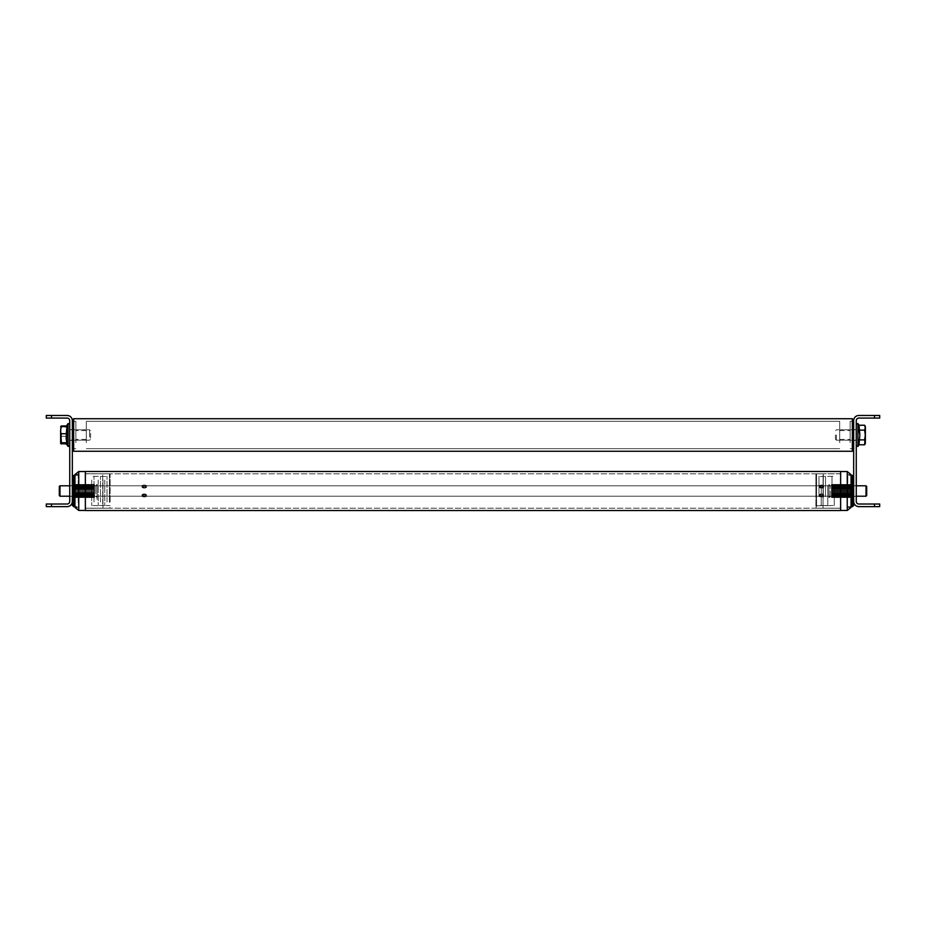 <?xml version="1.0" encoding="UTF-8"?>
<svg xmlns="http://www.w3.org/2000/svg" width="926" height="926" viewBox="0 0 926 926"><rect width="100%" height="100%" fill="white"/><g stroke="black" fill="none" stroke-linecap="round" stroke-linejoin="round"><path stroke-width="0.69" stroke-dasharray="4.63 3.47" d="M69.739 435L69.739 440.348L69.739 435M72.344 435L72.344 440.348L72.344 435M69.739 491L69.739 485.664L69.739 491M72.344 491L72.344 485.664L72.344 491M51.509 504.022L67.135 504.022A2.604 2.604 0 0 0 69.739 501.417L69.739 420.682A2.604 2.604 0 0 0 67.135 418.077L51.509 418.077L51.509 415.473L67.135 415.473A5.209 5.209 0 0 1 72.344 420.682L72.344 501.417A5.209 5.209 0 0 1 67.135 506.626L51.509 506.626L51.509 504.022L46.3 504.022L46.3 506.626L51.509 506.626M51.509 415.473L46.3 415.473L46.3 418.077L51.509 418.077M856.261 435L856.261 424.062L856.261 435M853.656 435L853.656 440.348L853.656 435M856.261 491L856.261 485.664L856.261 491M853.656 491L853.656 485.664L853.656 491M853.656 501.417L853.656 420.682A5.209 5.209 0 0 1 858.865 415.473L874.491 415.473L874.491 418.077L858.865 418.077A2.604 2.604 0 0 0 856.261 420.682L856.261 501.417A2.604 2.604 0 0 0 858.865 504.022L874.491 504.022L874.491 506.626L858.865 506.626A5.209 5.209 0 0 1 853.656 501.417L853.656 505.318M874.491 418.077L879.7 418.077L879.7 415.473L874.491 415.473M874.491 506.626L879.7 506.626L879.7 504.022L874.491 504.022M59.322 494.229L59.322 486.439L59.322 494.229M59.97 487.308L59.97 496.209L59.97 485.791L59.97 496.209L59.97 485.791L59.97 496.209L59.97 485.791L59.97 496.209L59.97 485.791L59.97 496.209L59.97 485.791L59.97 496.209L59.97 485.791L59.97 496.209L59.97 485.791L59.97 496.209L59.97 485.791L59.97 496.209L59.97 485.791L59.97 496.209L59.97 485.791L59.97 496.209L59.97 485.791L59.97 496.209L59.97 485.791L59.97 496.209L59.97 485.791L59.97 496.209L59.97 485.791L59.97 496.209L59.97 485.791L59.97 496.209L59.97 485.791L59.97 496.209L59.97 485.791L59.97 496.209L59.97 485.791L59.97 496.209L59.97 485.791L59.97 496.209L59.97 485.791L59.97 496.209L59.97 485.791L59.97 496.209L59.97 485.791L59.97 496.209L59.97 485.791L59.97 496.209L59.97 485.791L59.97 496.209L59.97 485.791L59.322 486.439L59.322 495.549L59.97 496.209L59.97 487.308M866.03 496.209L866.678 495.56L866.03 496.209L866.678 495.56L866.03 496.209L866.678 495.56L866.03 496.209L866.678 495.56L866.03 496.209L866.678 495.56L866.03 496.209L866.678 495.56L866.03 496.209L866.678 495.56L866.03 496.209L866.678 495.56L866.03 496.209L866.678 495.56L866.03 496.209L866.678 495.56L866.03 496.209L866.678 495.56L866.03 496.209L866.678 495.56L866.03 496.209L866.678 495.56L866.678 486.439L866.678 495.56L866.678 486.439L866.678 495.56L866.678 486.439L866.678 495.56L866.678 486.439L866.678 495.56L866.678 486.439L866.678 495.56L866.678 486.439L866.678 495.56L866.678 486.439L866.678 495.56L866.678 486.439L866.678 495.56L866.678 486.439L866.678 495.56L866.678 486.439L866.678 495.56L866.678 486.439L866.678 495.56L866.678 486.439L866.678 495.56L866.678 486.439L866.678 495.56L866.678 486.439L866.678 495.56L866.678 486.439L866.678 495.56L866.678 486.439L866.678 495.56L866.678 486.439L866.678 495.56L866.678 486.439L866.678 495.56L866.678 486.439L866.678 495.56L866.678 486.439L866.678 495.56L866.678 486.439L866.678 495.56L866.678 486.439L866.678 495.56L866.678 486.439L866.678 495.56L866.678 486.439L866.678 495.56L866.678 486.439L866.678 495.56L866.678 486.439L866.03 485.791L866.03 496.209L866.03 485.791L866.03 496.209L866.03 485.791L866.03 496.209L866.03 485.791L866.03 496.209L866.03 485.791L866.03 496.209L866.03 485.791L866.03 496.209L866.03 485.791L866.03 496.209L866.03 485.791L866.03 496.209L866.03 485.791L866.03 496.209L866.03 485.791L866.03 496.209L866.03 485.791L866.03 496.209L866.03 485.791L866.03 496.209L866.03 485.791L866.03 496.209L866.03 485.791L866.03 496.209L866.03 485.791L866.03 496.209L866.03 485.791L866.03 496.209L866.03 485.791L866.03 496.209L866.03 485.791L866.03 496.209L866.03 485.791L866.03 496.209L866.03 485.791L866.03 496.209L866.03 485.791L866.03 496.209L866.03 485.791L866.03 496.209L866.03 485.791L866.03 496.209L866.03 485.791L866.03 496.209L866.03 485.791L866.03 496.209L866.03 485.791L866.03 496.209L59.97 496.209L866.03 496.209L59.97 496.209L59.322 495.549L59.97 496.209L866.03 496.209L59.97 496.209L59.322 495.549L59.97 496.209L866.03 496.209L59.97 496.209L59.322 495.549L59.97 496.209L866.03 496.209L59.97 496.209L59.322 495.549L59.97 496.209L866.03 496.209L59.97 496.209L59.322 495.549L59.97 496.209L866.03 496.209L59.97 496.209L59.322 495.549L59.97 496.209L866.03 496.209L59.97 496.209L59.322 495.549L59.97 496.209L866.03 496.209L59.97 496.209L59.322 495.549L59.97 496.209L866.03 496.209L59.97 496.209L59.322 495.549L59.97 496.209L866.03 496.209L59.97 496.209L59.322 495.549L59.97 496.209L866.03 496.209L59.97 496.209L59.322 495.549L59.97 496.209L866.03 496.209L59.97 496.209L59.322 495.549L59.97 496.209M145.266 488.014L145.266 486.729L145.266 488.002L146.574 487.273L146.574 485.664L146.574 487.261A3.912 2.234 0 0 0 142.014 487.284L142.014 485.687A3.912 3.195 0 0 1 146.574 485.664L145.266 486.729L146.574 485.664A3.912 3.206 180 0 0 142.014 485.675L142.014 487.273A3.912 2.246 180 0 1 146.574 487.261L145.266 488.002L145.266 486.729L145.266 488.002L146.574 487.273A3.912 2.234 0 0 0 142.014 487.284L142.014 485.687A3.912 3.195 0 0 1 146.574 485.664L145.266 486.729L146.574 485.664A3.912 3.206 180 0 0 142.014 485.675L142.014 487.273A3.912 2.246 180 0 1 146.574 487.261L145.266 488.002L145.266 486.729L145.266 488.002L146.574 487.273A3.912 2.234 0 0 0 142.014 487.284L142.014 485.687A3.912 3.195 0 0 1 146.574 485.664L145.266 486.729L146.574 485.664A3.912 3.206 180 0 0 142.014 485.675L142.014 487.273A3.912 2.246 180 0 1 146.574 487.261L145.266 488.002L145.266 486.729L145.266 488.002L146.574 487.273A3.912 2.234 0 0 0 142.014 487.284L142.014 485.687A3.912 3.195 0 0 1 146.574 485.664L145.266 486.729L146.574 485.664A3.912 3.206 180 0 0 142.014 485.675L142.014 487.273A3.912 2.246 180 0 1 146.574 487.261L145.266 488.002L145.266 486.729L145.266 488.002L146.574 487.273A3.912 2.234 0 0 0 142.014 487.284L142.014 485.687A3.912 3.195 0 0 1 146.574 485.664L145.266 486.729L146.574 485.664A3.912 3.206 180 0 0 142.014 485.675L142.014 487.273A3.912 2.246 180 0 1 146.574 487.261L145.266 488.002L145.266 486.729L145.266 488.002L146.574 487.273A3.912 2.234 0 0 0 142.014 487.284L142.014 485.687A3.912 3.195 0 0 1 146.574 485.664L145.266 486.729L146.574 485.664A3.912 3.206 180 0 0 142.014 485.675L142.014 487.273A3.912 2.246 180 0 1 146.574 487.261L145.266 488.002L145.266 486.729L145.266 488.002L146.574 487.273A3.912 2.234 0 0 0 142.014 487.284L142.014 485.687A3.912 3.195 0 0 1 146.574 485.664L145.266 486.729L146.574 485.664A3.912 3.206 180 0 0 142.014 485.675L142.014 487.273A3.912 2.246 180 0 1 146.574 487.261L145.266 488.002L145.266 486.729L145.266 488.002L146.574 487.273A3.912 2.234 0 0 0 142.014 487.284L142.014 485.687A3.912 3.195 0 0 1 146.574 485.664L145.266 486.729L146.574 485.664A3.912 3.206 180 0 0 142.014 485.675L142.014 487.273A3.912 2.246 180 0 1 146.574 487.261L145.266 488.002L145.266 486.729L145.266 488.002L146.574 487.273A3.912 2.234 0 0 0 142.014 487.284L142.014 485.687A3.912 3.195 0 0 1 146.574 485.664L145.266 486.729L146.574 485.664A3.912 3.206 180 0 0 142.014 485.675L142.014 487.273A3.912 2.246 180 0 1 146.574 487.261L145.266 488.002L145.266 486.729L145.266 488.002L146.574 487.273A3.912 2.234 0 0 0 142.014 487.284L142.014 485.687A3.912 3.195 0 0 1 146.574 485.664L145.266 486.729L146.574 485.664A3.912 3.206 180 0 0 142.014 485.675L142.014 487.273A3.912 2.246 180 0 1 146.574 487.261L145.266 488.002L145.266 486.729L145.266 488.002L146.574 487.273A3.912 2.234 0 0 0 142.014 487.284L142.014 485.687A3.912 3.195 0 0 1 146.574 485.664L145.266 486.729L146.574 485.664A3.912 3.206 180 0 0 142.014 485.675L142.014 487.273A3.912 2.246 180 0 1 146.574 487.261L145.266 488.002L145.266 486.729L145.266 488.002L146.574 487.273A3.912 2.234 0 0 0 142.014 487.284L142.014 485.687A3.912 3.195 0 0 1 146.574 485.664L145.266 486.729L146.574 485.664A3.912 3.206 180 0 0 142.014 485.675L142.014 487.273A3.912 2.246 180 0 1 146.574 487.261L145.266 488.002L145.266 486.729L145.266 488.002L146.574 487.273A3.912 2.234 0 0 0 142.014 487.284L142.014 485.687A3.912 3.195 0 0 1 146.574 485.664L145.266 486.729L146.574 485.664A3.912 3.206 180 0 0 142.014 485.675L142.014 487.273A3.912 2.246 180 0 1 146.574 487.261L145.266 488.002L145.266 486.729L145.266 488.002L146.574 487.273A3.912 2.234 0 0 0 142.014 487.284L142.014 485.687A3.912 3.195 0 0 1 146.574 485.664L145.266 486.729L146.574 485.664A3.912 3.206 180 0 0 142.014 485.675L142.014 487.273A3.912 2.246 180 0 1 146.574 487.261L145.266 488.002L145.266 486.729L145.266 488.002L146.574 487.273A3.912 2.234 0 0 0 142.014 487.284L142.014 485.687A3.912 3.195 0 0 1 146.574 485.664L145.266 486.729L146.574 485.664A3.912 3.206 180 0 0 142.014 485.675L142.014 487.273A3.912 2.246 180 0 1 146.574 487.261L145.266 488.002L145.266 486.729L145.266 488.002L146.574 487.273A3.912 2.234 0 0 0 142.014 487.284L142.014 485.687A3.912 3.195 0 0 1 146.574 485.664L145.266 486.729L146.574 485.664A3.912 3.206 180 0 0 142.014 485.675L142.014 487.273A3.912 2.246 180 0 1 146.574 487.261L145.266 488.002L145.266 486.729L145.266 488.002L146.574 487.273A3.912 2.234 0 0 0 142.014 487.284L142.014 485.687A3.912 3.195 0 0 1 146.574 485.664L145.266 486.729L146.574 485.664A3.912 3.206 180 0 0 142.014 485.675L142.014 487.273A3.912 2.246 180 0 1 146.574 487.261L145.266 488.002L145.266 486.729L145.266 488.002L146.574 487.273A3.912 2.234 0 0 0 142.014 487.284L142.014 485.687A3.912 3.195 0 0 1 146.574 485.664L145.266 486.729L146.574 485.664A3.912 3.206 180 0 0 142.014 485.675L142.014 487.273A3.912 2.246 180 0 1 146.574 487.261L145.266 488.002L145.266 486.729L145.266 488.002L146.574 487.273A3.912 2.234 0 0 0 142.014 487.284L142.014 485.687A3.912 3.195 0 0 1 146.574 485.664L145.266 486.729L146.574 485.664A3.912 3.206 180 0 0 142.014 485.675L142.014 487.273A3.912 2.246 180 0 1 146.574 487.261L145.266 488.002L145.266 486.729L145.266 488.002L146.574 487.273A3.912 2.234 0 0 0 142.014 487.284L142.014 485.687A3.912 3.195 0 0 1 146.574 485.664L145.266 486.729L146.574 485.664A3.912 3.206 180 0 0 142.014 485.675L142.014 487.273A3.912 2.246 180 0 1 146.574 487.261L145.266 488.002L145.266 486.729L145.266 488.002L146.574 487.273A3.912 2.234 0 0 0 142.014 487.284L142.014 485.687A3.912 3.195 0 0 1 146.574 485.664L145.266 486.729L146.574 485.664A3.912 3.206 180 0 0 142.014 485.675L142.014 487.273A3.912 2.246 180 0 1 146.574 487.261L145.266 488.002L145.266 486.729L145.266 488.002L146.574 487.273A3.912 2.234 0 0 0 142.014 487.284L142.014 485.687A3.912 3.195 0 0 1 146.574 485.664L145.266 486.729L146.574 485.664A3.912 3.206 180 0 0 142.014 485.675L142.014 487.273A3.912 2.246 180 0 1 146.574 487.261L145.266 488.002L145.266 486.729L145.266 488.002L146.574 487.273A3.912 2.234 0 0 0 142.014 487.284L142.014 485.687A3.912 3.195 0 0 1 146.574 485.664L145.266 486.729L146.574 485.664A3.912 3.206 180 0 0 142.014 485.675L142.014 487.273A3.912 2.246 180 0 1 146.574 487.261L145.266 488.002L145.266 486.729L145.266 488.002L146.574 487.273A3.912 2.234 0 0 0 142.014 487.284L142.014 485.687A3.912 3.195 0 0 1 146.574 485.664L145.266 486.729L146.574 485.664A3.912 3.206 180 0 0 142.014 485.675L142.014 487.273A3.912 2.246 180 0 1 146.574 487.261L145.266 488.002L145.266 486.729L145.266 488.002L146.574 487.273A3.912 2.234 0 0 0 142.014 487.284L142.014 485.687A3.912 3.195 0 0 1 146.574 485.664L145.266 486.729L146.574 485.664A3.912 3.206 180 0 0 142.014 485.675L142.014 487.273A3.912 2.246 180 0 1 146.574 487.261L145.266 488.002L145.266 486.729L145.266 488.002L146.574 487.273A3.912 2.234 0 0 0 142.014 487.284L142.014 485.687A3.912 3.195 0 0 1 146.574 485.664L145.266 486.729L146.574 485.664A3.912 3.206 180 0 0 142.014 485.675L142.014 487.273A3.912 2.246 180 0 1 146.574 487.261L143.287 488.014L143.287 486.729L145.266 486.729L143.287 486.729L143.287 488.002L145.266 488.002L143.287 488.014L142.014 487.284L143.287 488.014L142.014 487.273L143.287 488.002L143.287 486.729L142.014 485.687L143.287 486.729L145.266 486.729L143.287 486.729L143.287 488.002L145.266 488.002L143.287 488.014L143.287 486.729L142.014 485.687L143.287 486.729L145.266 486.729L143.287 486.729L143.287 488.002L145.266 488.002L142.014 487.284L143.287 488.014L142.014 487.273L143.287 488.002L143.287 486.729L142.014 485.687L143.287 486.729L145.266 486.729L143.287 486.729L143.287 488.002L145.266 488.002L143.287 488.014L143.287 486.729L142.014 485.687L143.287 486.729L145.266 486.729L143.287 486.729L143.287 488.002L145.266 488.002L142.014 487.284L143.287 488.014L142.014 487.273L143.287 488.002L143.287 486.729L142.014 485.687L143.287 486.729L145.266 486.729L143.287 486.729L143.287 488.002L145.266 488.002L143.287 488.014L143.287 486.729L142.014 485.687L143.287 486.729L145.266 486.729L143.287 486.729L143.287 488.002L145.266 488.002L142.014 487.284L143.287 488.014L142.014 487.273L143.287 488.002L143.287 486.729L142.014 485.687L143.287 486.729L145.266 486.729L143.287 486.729L143.287 488.002L145.266 488.002L143.287 488.014L143.287 486.729L142.014 485.687L143.287 486.729L145.266 486.729L143.287 486.729L143.287 488.002L145.266 488.002L142.014 487.284L143.287 488.014L142.014 487.273L143.287 488.002L143.287 486.729L142.014 485.687L143.287 486.729L145.266 486.729L143.287 486.729L143.287 488.002L145.266 488.002L143.287 488.014L143.287 486.729L142.014 485.687L143.287 486.729L145.266 486.729L143.287 486.729L143.287 488.002L145.266 488.002L142.014 487.284L143.287 488.014L142.014 487.273L143.287 488.002L143.287 486.729L142.014 485.687L143.287 486.729L145.266 486.729L143.287 486.729L143.287 488.002L145.266 488.002L143.287 488.014L143.287 486.729L142.014 485.687L143.287 486.729L145.266 486.729L143.287 486.729L143.287 488.002L145.266 488.002L142.014 487.284L143.287 488.014L142.014 487.273L143.287 488.002L143.287 486.729L142.014 485.687L143.287 486.729L145.266 486.729L143.287 486.729L143.287 488.002L145.266 488.002L143.287 488.014L143.287 486.729L142.014 485.687L143.287 486.729L145.266 486.729L143.287 486.729L143.287 488.002L145.266 488.002L142.014 487.284L143.287 488.014L142.014 487.273L143.287 488.002L143.287 486.729L142.014 485.687L143.287 486.729L145.266 486.729L143.287 486.729L143.287 488.002L145.266 488.002L143.287 488.014L143.287 486.729L142.014 485.687L143.287 486.729L145.266 486.729L143.287 486.729L143.287 488.002L145.266 488.002L142.014 487.284L143.287 488.014L142.014 487.273L143.287 488.002L143.287 486.729L142.014 485.687L143.287 486.729L145.266 486.729L143.287 486.729L143.287 488.002L145.266 488.002L143.287 488.014L143.287 486.729L142.014 485.687L143.287 486.729L145.266 486.729L143.287 486.729L143.287 488.002L145.266 488.002L142.014 487.284L143.287 488.014L142.014 487.273L143.287 488.002L143.287 486.729L142.014 485.687L143.287 486.729L145.266 486.729L143.287 486.729L143.287 488.002L145.266 488.002L143.287 488.014L143.287 486.729L142.014 485.687L143.287 486.729L145.266 486.729L143.287 486.729L143.287 488.002L145.266 488.002L142.014 487.284L143.287 488.014L142.014 487.273L143.287 488.002L143.287 486.729L142.014 485.687L143.287 486.729L145.266 486.729L143.287 486.729L143.287 488.002L145.266 488.002L143.287 488.014L143.287 486.729L142.014 485.687L143.287 486.729L145.266 486.729L143.287 486.729L143.287 488.002L145.266 488.002L142.014 487.284L143.287 488.014L142.014 487.273L143.287 488.002L143.287 486.729L142.014 485.687L143.287 486.729L145.266 486.729L143.287 486.729L143.287 488.002L145.266 488.002L143.287 488.014L143.287 486.729L142.014 485.687L143.287 486.729L145.266 486.729L143.287 486.729L143.287 488.002L145.266 488.002L142.014 487.284L143.287 488.014L142.014 487.273L143.287 488.002L143.287 486.729L142.014 485.687L143.287 486.729L145.266 486.729L143.287 486.729L143.287 488.002L145.266 488.002M820.448 488.014L822.404 488.014L822.404 486.729L822.404 488.002L823.712 487.273L823.712 485.664L823.712 487.261A3.912 2.234 0 0 0 819.151 487.273L819.151 485.664A3.912 3.195 0 0 1 823.712 485.664L822.404 486.729L823.712 485.664A3.912 3.206 180 0 0 819.151 485.664L819.151 487.261A3.912 2.246 180 0 1 823.712 487.261L822.404 488.002L822.404 486.729L822.404 488.002L823.712 487.273A3.912 2.234 0 0 0 819.151 487.273L819.151 485.664A3.912 3.195 0 0 1 823.712 485.664L822.404 486.729L823.712 485.664A3.912 3.206 180 0 0 819.151 485.664L819.151 487.261A3.912 2.246 180 0 1 823.712 487.261L822.404 488.002L822.404 486.729L822.404 488.002L823.712 487.273A3.912 2.234 0 0 0 819.151 487.273L819.151 485.664A3.912 3.195 0 0 1 823.712 485.664L822.404 486.729L823.712 485.664A3.912 3.206 180 0 0 819.151 485.664L819.151 487.261A3.912 2.246 180 0 1 823.712 487.261L822.404 488.002L822.404 486.729L822.404 488.002L823.712 487.273A3.912 2.234 0 0 0 819.151 487.273L819.151 485.664A3.912 3.195 0 0 1 823.712 485.664L822.404 486.729L823.712 485.664A3.912 3.206 180 0 0 819.151 485.664L819.151 487.261A3.912 2.246 180 0 1 823.712 487.261L822.404 488.002L822.404 486.729L822.404 488.002L823.712 487.273A3.912 2.234 0 0 0 819.151 487.273L819.151 485.664A3.912 3.195 0 0 1 823.712 485.664L822.404 486.729L823.712 485.664A3.912 3.206 180 0 0 819.151 485.664L819.151 487.261A3.912 2.246 180 0 1 823.712 487.261L822.404 488.002L822.404 486.729L822.404 488.002L823.712 487.273A3.912 2.234 0 0 0 819.151 487.273L819.151 485.664A3.912 3.195 0 0 1 823.712 485.664L822.404 486.729L823.712 485.664A3.912 3.206 180 0 0 819.151 485.664L819.151 487.261A3.912 2.246 180 0 1 823.712 487.261L822.404 488.002L822.404 486.729L822.404 488.002L823.712 487.273A3.912 2.234 0 0 0 819.151 487.273L819.151 485.664A3.912 3.195 0 0 1 823.712 485.664L822.404 486.729L823.712 485.664A3.912 3.206 180 0 0 819.151 485.664L819.151 487.261A3.912 2.246 180 0 1 823.712 487.261L822.404 488.002L822.404 486.729L822.404 488.002L823.712 487.273A3.912 2.234 0 0 0 819.151 487.273L819.151 485.664A3.912 3.195 0 0 1 823.712 485.664L822.404 486.729L823.712 485.664A3.912 3.206 180 0 0 819.151 485.664L819.151 487.261A3.912 2.246 180 0 1 823.712 487.261L822.404 488.002L822.404 486.729L822.404 488.002L823.712 487.273A3.912 2.234 0 0 0 819.151 487.273L819.151 485.664A3.912 3.195 0 0 1 823.712 485.664L822.404 486.729L823.712 485.664A3.912 3.206 180 0 0 819.151 485.664L819.151 487.261A3.912 2.246 180 0 1 823.712 487.261L822.404 488.002L822.404 486.729L822.404 488.002L823.712 487.273A3.912 2.234 0 0 0 819.151 487.273L819.151 485.664A3.912 3.195 0 0 1 823.712 485.664L822.404 486.729L823.712 485.664A3.912 3.206 180 0 0 819.151 485.664L819.151 487.261A3.912 2.246 180 0 1 823.712 487.261L822.404 488.002L822.404 486.729L822.404 488.002L823.712 487.273A3.912 2.234 0 0 0 819.151 487.273L819.151 485.664A3.912 3.195 0 0 1 823.712 485.664L822.404 486.729L823.712 485.664A3.912 3.206 180 0 0 819.151 485.664L819.151 487.261A3.912 2.246 180 0 1 823.712 487.261L822.404 488.002L822.404 486.729L822.404 488.002L823.712 487.273A3.912 2.234 0 0 0 819.151 487.273L819.151 485.664A3.912 3.195 0 0 1 823.712 485.664L822.404 486.729L823.712 485.664A3.912 3.206 180 0 0 819.151 485.664L819.151 487.261A3.912 2.246 180 0 1 823.712 487.261L822.404 488.002L822.404 486.729L822.404 488.002L823.712 487.273A3.912 2.234 0 0 0 819.151 487.273L819.151 485.664A3.912 3.195 0 0 1 823.712 485.664L822.404 486.729L823.712 485.664A3.912 3.206 180 0 0 819.151 485.664L819.151 487.261A3.912 2.246 180 0 1 823.712 487.261L822.404 488.002L822.404 486.729L822.404 488.002L823.712 487.273A3.912 2.234 0 0 0 819.151 487.273L819.151 485.664A3.912 3.195 0 0 1 823.712 485.664L822.404 486.729L823.712 485.664A3.912 3.206 180 0 0 819.151 485.664L819.151 487.261A3.912 2.246 180 0 1 823.712 487.261L822.404 488.002L822.404 486.729L822.404 488.002L823.712 487.273A3.912 2.234 0 0 0 819.151 487.273L819.151 485.664A3.912 3.195 0 0 1 823.712 485.664L822.404 486.729L823.712 485.664A3.912 3.206 180 0 0 819.151 485.664L819.151 487.261A3.912 2.246 180 0 1 823.712 487.261L822.404 488.002L822.404 486.729L822.404 488.002L823.712 487.273A3.912 2.234 0 0 0 819.151 487.273L819.151 485.664A3.912 3.195 0 0 1 823.712 485.664L822.404 486.729L823.712 485.664A3.912 3.206 180 0 0 819.151 485.664L819.151 487.261A3.912 2.246 180 0 1 823.712 487.261L822.404 488.002L822.404 486.729L822.404 488.002L823.712 487.273A3.912 2.234 0 0 0 819.151 487.273L819.151 485.664A3.912 3.195 0 0 1 823.712 485.664L822.404 486.729L823.712 485.664A3.912 3.206 180 0 0 819.151 485.664L819.151 487.261A3.912 2.246 180 0 1 823.712 487.261L822.404 488.002L822.404 486.729L822.404 488.002L823.712 487.273A3.912 2.234 0 0 0 819.151 487.273L819.151 485.664A3.912 3.195 0 0 1 823.712 485.664L822.404 486.729L823.712 485.664A3.912 3.206 180 0 0 819.151 485.664L819.151 487.261A3.912 2.246 180 0 1 823.712 487.261L822.404 488.002L822.404 486.729L822.404 488.002L823.712 487.273A3.912 2.234 0 0 0 819.151 487.273L819.151 485.664A3.912 3.195 0 0 1 823.712 485.664L822.404 486.729L823.712 485.664A3.912 3.206 180 0 0 819.151 485.664L819.151 487.261A3.912 2.246 180 0 1 823.712 487.261L822.404 488.002L822.404 486.729L822.404 488.002L823.712 487.273A3.912 2.234 0 0 0 819.151 487.273L819.151 485.664A3.912 3.195 0 0 1 823.712 485.664L822.404 486.729L823.712 485.664A3.912 3.206 180 0 0 819.151 485.664L819.151 487.261A3.912 2.246 180 0 1 823.712 487.261L822.404 488.002L822.404 486.729L822.404 488.002L823.712 487.273A3.912 2.234 0 0 0 819.151 487.273L819.151 485.664A3.912 3.195 0 0 1 823.712 485.664L822.404 486.729L823.712 485.664A3.912 3.206 180 0 0 819.151 485.664L819.151 487.261A3.912 2.246 180 0 1 823.712 487.261L822.404 488.002L822.404 486.729L822.404 488.002L823.712 487.273A3.912 2.234 0 0 0 819.151 487.273L819.151 485.664A3.912 3.195 0 0 1 823.712 485.664L822.404 486.729L823.712 485.664A3.912 3.206 180 0 0 819.151 485.664L819.151 487.261A3.912 2.246 180 0 1 823.712 487.261L822.404 488.002L822.404 486.729L822.404 488.002L823.712 487.273A3.912 2.234 0 0 0 819.151 487.273L819.151 485.664A3.912 3.195 0 0 1 823.712 485.664L822.404 486.729L823.712 485.664A3.912 3.206 180 0 0 819.151 485.664L819.151 487.261A3.912 2.246 180 0 1 823.712 487.261L822.404 488.002L822.404 486.729L822.404 488.002L823.712 487.273A3.912 2.234 0 0 0 819.151 487.273L819.151 485.664A3.912 3.195 0 0 1 823.712 485.664L822.404 486.729L823.712 485.664A3.912 3.206 180 0 0 819.151 485.664L819.151 487.261A3.912 2.246 180 0 1 823.712 487.261L822.404 488.002L822.404 486.729L822.404 488.002L823.712 487.273A3.912 2.234 0 0 0 819.151 487.273L819.151 485.664A3.912 3.195 0 0 1 823.712 485.664L822.404 486.729L823.712 485.664A3.912 3.206 180 0 0 819.151 485.664L819.151 487.261A3.912 2.246 180 0 1 823.712 487.261L822.404 488.002L822.404 486.729L822.404 488.002L823.712 487.273A3.912 2.234 0 0 0 819.151 487.273L819.151 485.664A3.912 3.195 0 0 1 823.712 485.664L822.404 486.729L823.712 485.664A3.912 3.206 180 0 0 819.151 485.664L819.151 487.261A3.912 2.246 180 0 1 823.712 487.261L820.448 488.002L820.448 486.729L822.404 486.729L820.448 486.729L820.448 488.002L819.151 487.273L822.404 488.014L820.448 488.002L820.448 486.729L819.151 485.664L820.448 486.729L822.404 486.729L820.448 486.729L820.448 488.002L819.151 487.273L822.404 488.014L820.448 488.002L820.448 486.729L819.151 485.664L820.448 486.729L822.404 486.729L820.448 486.729L820.448 488.002L819.151 487.273L822.404 488.014L820.448 488.002L820.448 486.729L819.151 485.664L820.448 486.729L822.404 486.729L820.448 486.729L820.448 488.002L819.151 487.273L822.404 488.014L820.448 488.002L820.448 486.729L819.151 485.664L820.448 486.729L822.404 486.729L820.448 486.729L820.448 488.002L819.151 487.273L822.404 488.014L820.448 488.002L820.448 486.729L819.151 485.664L820.448 486.729L822.404 486.729L820.448 486.729L820.448 488.002L819.151 487.273L822.404 488.014L820.448 488.002L820.448 486.729L819.151 485.664L820.448 486.729L822.404 486.729L820.448 486.729L820.448 488.002L819.151 487.273L822.404 488.014L820.448 488.002L820.448 486.729L819.151 485.664L820.448 486.729L822.404 486.729L820.448 486.729L820.448 488.002L819.151 487.273L822.404 488.014L820.448 488.002L820.448 486.729L819.151 485.664L820.448 486.729L822.404 486.729L820.448 486.729L820.448 488.002L819.151 487.273L822.404 488.014L820.448 488.002L820.448 486.729L819.151 485.664L820.448 486.729L822.404 486.729L820.448 486.729L820.448 488.002L819.151 487.273L822.404 488.014L820.448 488.002L820.448 486.729L819.151 485.664L820.448 486.729L822.404 486.729L820.448 486.729L820.448 488.002L819.151 487.273L822.404 488.014L820.448 488.002L820.448 486.729L819.151 485.664L820.448 486.729L822.404 486.729L820.448 486.729L820.448 488.002L819.151 487.273L822.404 488.014L820.448 488.002L820.448 486.729L819.151 485.664L820.448 486.729L822.404 486.729L820.448 486.729L820.448 488.002L819.151 487.273L822.404 488.014L820.448 488.002L820.448 486.729L819.151 485.664L820.448 486.729L822.404 486.729L820.448 486.729L820.448 488.002L819.151 487.273L822.404 488.014L820.448 488.002L820.448 486.729L819.151 485.664L820.448 486.729L822.404 486.729L820.448 486.729L820.448 488.002L819.151 487.273L822.404 488.014L820.448 488.002L820.448 486.729L819.151 485.664L820.448 486.729L822.404 486.729L820.448 486.729L820.448 488.002L819.151 487.273L822.404 488.014L820.448 488.002L820.448 486.729L819.151 485.664L820.448 486.729L822.404 486.729L820.448 486.729L820.448 488.002L819.151 487.273L822.404 488.014L820.448 488.002L820.448 486.729L819.151 485.664L820.448 486.729L822.404 486.729L820.448 486.729L820.448 488.002L819.151 487.273L822.404 488.014L820.448 488.002L820.448 486.729L819.151 485.664L820.448 486.729L822.404 486.729L820.448 486.729L820.448 488.002L819.151 487.273L822.404 488.014L820.448 488.002L820.448 486.729L819.151 485.664L820.448 486.729L822.404 486.729L820.448 486.729L820.448 488.002L819.151 487.273L822.404 488.014L820.448 488.002L820.448 486.729L819.151 485.664L820.448 486.729L822.404 486.729L820.448 486.729L820.448 488.002L819.151 487.273L822.404 488.014L820.448 488.002L820.448 486.729L819.151 485.664L820.448 486.729L822.404 486.729L820.448 486.729L820.448 488.002L819.151 487.273L822.404 488.014L820.448 488.002L820.448 486.729L819.151 485.664L820.448 486.729L822.404 486.729L820.448 486.729L820.448 488.002L819.151 487.273L822.404 488.014L820.448 488.002L820.448 486.729L819.151 485.664L820.448 486.729L822.404 486.729L820.448 486.729L820.448 488.002L819.151 487.273L822.404 488.014L820.448 488.002L820.448 486.729L819.151 485.664L820.448 486.729L822.404 486.729L820.448 486.729L820.448 488.002L819.151 487.273L822.404 488.014L820.448 488.002L820.448 486.729L819.151 485.664L820.448 486.729L822.404 486.729L820.448 486.729L820.448 488.002L819.151 487.273L820.448 488.002M143.287 494.681L143.287 493.986L145.266 493.986L145.266 495.26L146.574 496.324L146.574 494.739L146.574 496.324A3.912 3.206 0 0 1 142.014 496.313L142.014 494.727A3.912 2.246 0 0 0 146.574 494.739L145.266 493.986L146.574 494.727A3.912 2.234 180 0 1 142.014 494.704L142.014 496.301A3.912 3.195 180 0 0 146.574 496.324L145.266 495.271L145.266 493.986L145.266 495.26L146.574 496.324A3.912 3.206 0 0 1 142.014 496.313L142.014 494.727A3.912 2.246 0 0 0 146.574 494.739L145.266 493.986L146.574 494.727A3.912 2.234 180 0 1 142.014 494.704L142.014 496.301A3.912 3.195 180 0 0 146.574 496.324L145.266 495.271L145.266 493.986L145.266 495.26L146.574 496.324A3.912 3.206 0 0 1 142.014 496.313L142.014 494.727A3.912 2.246 0 0 0 146.574 494.739L145.266 493.986L146.574 494.727A3.912 2.234 180 0 1 142.014 494.704L142.014 496.301A3.912 3.195 180 0 0 146.574 496.324L145.266 495.271L145.266 493.986L145.266 495.26L146.574 496.324A3.912 3.206 0 0 1 142.014 496.313L142.014 494.727A3.912 2.246 0 0 0 146.574 494.739L145.266 493.986L146.574 494.727A3.912 2.234 180 0 1 142.014 494.704L142.014 496.301A3.912 3.195 180 0 0 146.574 496.324L145.266 495.271L145.266 493.986L145.266 495.26L146.574 496.324A3.912 3.206 0 0 1 142.014 496.313L142.014 494.727A3.912 2.246 0 0 0 146.574 494.739L145.266 493.986L146.574 494.727A3.912 2.234 180 0 1 142.014 494.704L142.014 496.301A3.912 3.195 180 0 0 146.574 496.324L145.266 495.271L145.266 493.986L145.266 495.26L146.574 496.324A3.912 3.206 0 0 1 142.014 496.313L142.014 494.727A3.912 2.246 0 0 0 146.574 494.739L145.266 493.986L146.574 494.727A3.912 2.234 180 0 1 142.014 494.704L142.014 496.301A3.912 3.195 180 0 0 146.574 496.324L145.266 495.271L145.266 493.986L145.266 495.26L146.574 496.324A3.912 3.206 0 0 1 142.014 496.313L142.014 494.727A3.912 2.246 0 0 0 146.574 494.739L145.266 493.986L146.574 494.727A3.912 2.234 180 0 1 142.014 494.704L142.014 496.301A3.912 3.195 180 0 0 146.574 496.324L145.266 495.271L145.266 493.986L145.266 495.26L146.574 496.324A3.912 3.206 0 0 1 142.014 496.313L142.014 494.727A3.912 2.246 0 0 0 146.574 494.739L145.266 493.986L146.574 494.727A3.912 2.234 180 0 1 142.014 494.704L142.014 496.301A3.912 3.195 180 0 0 146.574 496.324L145.266 495.271L145.266 493.986L145.266 495.26L146.574 496.324A3.912 3.206 0 0 1 142.014 496.313L142.014 494.727A3.912 2.246 0 0 0 146.574 494.739L145.266 493.986L146.574 494.727A3.912 2.234 180 0 1 142.014 494.704L142.014 496.301A3.912 3.195 180 0 0 146.574 496.324L145.266 495.271L145.266 493.986L145.266 495.26L146.574 496.324A3.912 3.206 0 0 1 142.014 496.313L142.014 494.727A3.912 2.246 0 0 0 146.574 494.739L145.266 493.986L146.574 494.727A3.912 2.234 180 0 1 142.014 494.704L142.014 496.301A3.912 3.195 180 0 0 146.574 496.324L145.266 495.271L145.266 493.986L145.266 495.26L146.574 496.324A3.912 3.206 0 0 1 142.014 496.313L142.014 494.727A3.912 2.246 0 0 0 146.574 494.739L145.266 493.986L146.574 494.727A3.912 2.234 180 0 1 142.014 494.704L142.014 496.301A3.912 3.195 180 0 0 146.574 496.324L145.266 495.271L145.266 493.986L145.266 495.26L146.574 496.324A3.912 3.206 0 0 1 142.014 496.313L142.014 494.727A3.912 2.246 0 0 0 146.574 494.739L145.266 493.986L146.574 494.727A3.912 2.234 180 0 1 142.014 494.704L142.014 496.301A3.912 3.195 180 0 0 146.574 496.324L145.266 495.271L145.266 493.986L145.266 495.26L146.574 496.324A3.912 3.206 0 0 1 142.014 496.313L142.014 494.727A3.912 2.246 0 0 0 146.574 494.739L145.266 493.986L146.574 494.727A3.912 2.234 180 0 1 142.014 494.704L142.014 496.301A3.912 3.195 180 0 0 146.574 496.324L145.266 495.271L145.266 493.986L145.266 495.26L146.574 496.324A3.912 3.206 0 0 1 142.014 496.313L142.014 494.727A3.912 2.246 0 0 0 146.574 494.739L145.266 493.986L146.574 494.727A3.912 2.234 180 0 1 142.014 494.704L142.014 496.301A3.912 3.195 180 0 0 146.574 496.324L145.266 495.271L145.266 493.986L145.266 495.26L146.574 496.324A3.912 3.206 0 0 1 142.014 496.313L142.014 494.727A3.912 2.246 0 0 0 146.574 494.739L145.266 493.986L146.574 494.727A3.912 2.234 180 0 1 142.014 494.704L142.014 496.301A3.912 3.195 180 0 0 146.574 496.324L145.266 495.271L145.266 493.986L145.266 495.26L146.574 496.324A3.912 3.206 0 0 1 142.014 496.313L142.014 494.727A3.912 2.246 0 0 0 146.574 494.739L145.266 493.986L146.574 494.727A3.912 2.234 180 0 1 142.014 494.704L142.014 496.301A3.912 3.195 180 0 0 146.574 496.324L145.266 495.271L145.266 493.986L145.266 495.26L146.574 496.324A3.912 3.206 0 0 1 142.014 496.313L142.014 494.727A3.912 2.246 0 0 0 146.574 494.739L145.266 493.986L146.574 494.727A3.912 2.234 180 0 1 142.014 494.704L142.014 496.301A3.912 3.195 180 0 0 146.574 496.324L145.266 495.271L145.266 493.986L145.266 495.26L146.574 496.324A3.912 3.206 0 0 1 142.014 496.313L142.014 494.727A3.912 2.246 0 0 0 146.574 494.739L145.266 493.986L146.574 494.727A3.912 2.234 180 0 1 142.014 494.704L142.014 496.301A3.912 3.195 180 0 0 146.574 496.324L145.266 495.271L145.266 493.986L145.266 495.26L146.574 496.324A3.912 3.206 0 0 1 142.014 496.313L142.014 494.727A3.912 2.246 0 0 0 146.574 494.739L145.266 493.986L146.574 494.727A3.912 2.234 180 0 1 142.014 494.704L142.014 496.301A3.912 3.195 180 0 0 146.574 496.324L145.266 495.271L145.266 493.986L145.266 495.26L146.574 496.324A3.912 3.206 0 0 1 142.014 496.313L142.014 494.727A3.912 2.246 0 0 0 146.574 494.739L145.266 493.986L146.574 494.727A3.912 2.234 180 0 1 142.014 494.704L142.014 496.301A3.912 3.195 180 0 0 146.574 496.324L145.266 495.271L145.266 493.986L145.266 495.26L146.574 496.324A3.912 3.206 0 0 1 142.014 496.313L142.014 494.727A3.912 2.246 0 0 0 146.574 494.739L145.266 493.986L146.574 494.727A3.912 2.234 180 0 1 142.014 494.704L142.014 496.301A3.912 3.195 180 0 0 146.574 496.324L145.266 495.271L145.266 493.986L145.266 495.26L146.574 496.324A3.912 3.206 0 0 1 142.014 496.313L142.014 494.727A3.912 2.246 0 0 0 146.574 494.739L145.266 493.986L146.574 494.727A3.912 2.234 180 0 1 142.014 494.704L142.014 496.301A3.912 3.195 180 0 0 146.574 496.324L145.266 495.271L145.266 493.986L145.266 495.26L146.574 496.324A3.912 3.206 0 0 1 142.014 496.313L142.014 494.727A3.912 2.246 0 0 0 146.574 494.739L145.266 493.986L146.574 494.727A3.912 2.234 180 0 1 142.014 494.704L142.014 496.301A3.912 3.195 180 0 0 146.574 496.324L145.266 495.271L145.266 493.986L145.266 495.26L146.574 496.324A3.912 3.206 0 0 1 142.014 496.313L142.014 494.727A3.912 2.246 0 0 0 146.574 494.739L145.266 493.986L146.574 494.727A3.912 2.234 180 0 1 142.014 494.704L142.014 496.301A3.912 3.195 180 0 0 146.574 496.324L145.266 495.271L145.266 493.986L145.266 495.26L146.574 496.324A3.912 3.206 0 0 1 142.014 496.313L142.014 494.727A3.912 2.246 0 0 0 146.574 494.739L145.266 493.986L146.574 494.727A3.912 2.234 180 0 1 142.014 494.704L142.014 496.301A3.912 3.195 180 0 0 146.574 496.324L145.266 495.271L145.266 493.986L145.266 495.26L146.574 496.324A3.912 3.206 0 0 1 142.014 496.313L142.014 494.727A3.912 2.246 0 0 0 146.574 494.739L145.266 493.986L146.574 494.727A3.912 2.234 180 0 1 142.014 494.704L142.014 496.301A3.912 3.195 180 0 0 146.574 496.324L145.266 495.271L145.266 493.986L143.287 493.975L143.287 495.26L145.266 495.26L143.287 495.26L142.014 496.301L143.287 495.26L145.266 495.26L143.287 495.26L142.014 496.301L143.287 495.26L145.266 495.26L143.287 495.26L142.014 496.301L143.287 495.26L145.266 495.26L143.287 495.26L142.014 496.301L143.287 495.26L145.266 495.26L143.287 495.26L142.014 496.301L143.287 495.26L145.266 495.26L143.287 495.26L142.014 496.301L143.287 495.26L145.266 495.26L143.287 495.26L142.014 496.301L143.287 495.26L145.266 495.26L143.287 495.26L142.014 496.301L143.287 495.26L145.266 495.26L143.287 495.26L142.014 496.301L143.287 495.26L145.266 495.26L143.287 495.26L142.014 496.301L143.287 495.26L145.266 495.26L143.287 495.26L142.014 496.301L143.287 495.26L145.266 495.26L143.287 495.26L142.014 496.301L143.287 495.26L145.266 495.26L143.287 495.26L142.014 496.301L143.287 495.26L143.287 493.975L142.014 494.727L145.266 493.986L142.014 494.727L145.266 493.986L143.287 493.975L143.287 495.26L143.287 493.975L142.014 494.727L145.266 493.986L142.014 494.727L145.266 493.986L143.287 493.975L143.287 495.26L143.287 493.975L142.014 494.727L145.266 493.986L142.014 494.727L145.266 493.986L143.287 493.975L143.287 495.26L143.287 493.975L142.014 494.727L145.266 493.986L142.014 494.727L145.266 493.986L143.287 493.975L143.287 495.26L143.287 493.975L142.014 494.727L145.266 493.986L142.014 494.727L145.266 493.986L143.287 493.975L143.287 495.26L143.287 493.975L142.014 494.727L145.266 493.986L142.014 494.727L145.266 493.986L143.287 493.975L143.287 495.26L143.287 493.975L142.014 494.727L145.266 493.986L142.014 494.727L145.266 493.986L143.287 493.975L143.287 495.26L143.287 493.975L142.014 494.727L145.266 493.986L142.014 494.727L145.266 493.986L143.287 493.975L143.287 495.26L143.287 493.975L142.014 494.727L145.266 493.986L142.014 494.727L145.266 493.986L143.287 493.975L143.287 495.26L143.287 493.975L142.014 494.727L145.266 493.986L142.014 494.727L145.266 493.986L143.287 493.975L143.287 495.26L143.287 493.975L142.014 494.727L145.266 493.986L142.014 494.727L145.266 493.986L143.287 493.975L143.287 495.26L143.287 493.975L142.014 494.727L145.266 493.986L142.014 494.727L145.266 493.986L143.287 493.975L143.287 495.26L143.287 493.975L142.014 494.727L145.266 493.986L142.014 494.727L143.287 493.975L143.287 495.271L145.266 495.271L143.287 495.271L142.014 496.313L143.287 494.681L145.266 495.271L143.287 495.271L142.014 496.313L143.287 494.681L145.266 495.271L143.287 495.271L142.014 496.313L143.287 494.681L145.266 495.271L143.287 495.271L142.014 496.313L143.287 494.681L145.266 495.271L143.287 495.271L142.014 496.313L143.287 494.681L145.266 495.271L143.287 495.271L142.014 496.313L143.287 494.681L145.266 495.271L143.287 495.271L142.014 496.313L143.287 494.681L145.266 495.271L143.287 495.271L142.014 496.313L143.287 494.681L145.266 495.271L143.287 495.271L142.014 496.313L143.287 494.681L145.266 495.271L143.287 495.271L142.014 496.313L143.287 494.681L145.266 495.271L143.287 495.271L142.014 496.313L143.287 494.681L145.266 495.271L143.287 495.271L142.014 496.313L143.287 494.681L145.266 495.271L143.287 495.271L142.014 496.313L143.287 494.681M820.448 494.681L820.448 493.986L822.404 493.986L822.404 495.26L823.712 496.324L823.712 494.739L823.712 496.324A3.912 3.206 0 0 1 819.151 496.336L819.151 494.739A3.912 2.246 0 0 0 823.712 494.739L822.404 493.986L823.712 494.727A3.912 2.234 180 0 1 819.151 494.727L819.151 496.324A3.912 3.195 180 0 0 823.712 496.324L822.404 495.271L822.404 493.986L822.404 495.26L823.712 496.324A3.912 3.206 0 0 1 819.151 496.336L819.151 494.739A3.912 2.246 0 0 0 823.712 494.739L822.404 493.986L823.712 494.727A3.912 2.234 180 0 1 819.151 494.727L819.151 496.324A3.912 3.195 180 0 0 823.712 496.324L822.404 495.271L822.404 493.986L822.404 495.26L823.712 496.324A3.912 3.206 0 0 1 819.151 496.336L819.151 494.739A3.912 2.246 0 0 0 823.712 494.739L822.404 493.986L823.712 494.727A3.912 2.234 180 0 1 819.151 494.727L819.151 496.324A3.912 3.195 180 0 0 823.712 496.324L822.404 495.271L822.404 493.986L822.404 495.26L823.712 496.324A3.912 3.206 0 0 1 819.151 496.336L819.151 494.739A3.912 2.246 0 0 0 823.712 494.739L822.404 493.986L823.712 494.727A3.912 2.234 180 0 1 819.151 494.727L819.151 496.324A3.912 3.195 180 0 0 823.712 496.324L822.404 495.271L822.404 493.986L822.404 495.26L823.712 496.324A3.912 3.206 0 0 1 819.151 496.336L819.151 494.739A3.912 2.246 0 0 0 823.712 494.739L822.404 493.986L823.712 494.727A3.912 2.234 180 0 1 819.151 494.727L819.151 496.324A3.912 3.195 180 0 0 823.712 496.324L822.404 495.271L822.404 493.986L822.404 495.26L823.712 496.324A3.912 3.206 0 0 1 819.151 496.336L819.151 494.739A3.912 2.246 0 0 0 823.712 494.739L822.404 493.986L823.712 494.727A3.912 2.234 180 0 1 819.151 494.727L819.151 496.324A3.912 3.195 180 0 0 823.712 496.324L822.404 495.271L822.404 493.986L822.404 495.26L823.712 496.324A3.912 3.206 0 0 1 819.151 496.336L819.151 494.739A3.912 2.246 0 0 0 823.712 494.739L822.404 493.986L823.712 494.727A3.912 2.234 180 0 1 819.151 494.727L819.151 496.324A3.912 3.195 180 0 0 823.712 496.324L822.404 495.271L822.404 493.986L822.404 495.26L823.712 496.324A3.912 3.206 0 0 1 819.151 496.336L819.151 494.739A3.912 2.246 0 0 0 823.712 494.739L822.404 493.986L823.712 494.727A3.912 2.234 180 0 1 819.151 494.727L819.151 496.324A3.912 3.195 180 0 0 823.712 496.324L822.404 495.271L822.404 493.986L822.404 495.26L823.712 496.324A3.912 3.206 0 0 1 819.151 496.336L819.151 494.739A3.912 2.246 0 0 0 823.712 494.739L822.404 493.986L823.712 494.727A3.912 2.234 180 0 1 819.151 494.727L819.151 496.324A3.912 3.195 180 0 0 823.712 496.324L822.404 495.271L822.404 493.986L822.404 495.26L823.712 496.324A3.912 3.206 0 0 1 819.151 496.336L819.151 494.739A3.912 2.246 0 0 0 823.712 494.739L822.404 493.986L823.712 494.727A3.912 2.234 180 0 1 819.151 494.727L819.151 496.324A3.912 3.195 180 0 0 823.712 496.324L822.404 495.271L822.404 493.986L822.404 495.26L823.712 496.324A3.912 3.206 0 0 1 819.151 496.336L819.151 494.739A3.912 2.246 0 0 0 823.712 494.739L822.404 493.986L823.712 494.727A3.912 2.234 180 0 1 819.151 494.727L819.151 496.324A3.912 3.195 180 0 0 823.712 496.324L822.404 495.271L822.404 493.986L822.404 495.26L823.712 496.324A3.912 3.206 0 0 1 819.151 496.336L819.151 494.739A3.912 2.246 0 0 0 823.712 494.739L822.404 493.986L823.712 494.727A3.912 2.234 180 0 1 819.151 494.727L819.151 496.324A3.912 3.195 180 0 0 823.712 496.324L822.404 495.271L822.404 493.986L822.404 495.26L823.712 496.324A3.912 3.206 0 0 1 819.151 496.336L819.151 494.739A3.912 2.246 0 0 0 823.712 494.739L822.404 493.986L823.712 494.727A3.912 2.234 180 0 1 819.151 494.727L819.151 496.324A3.912 3.195 180 0 0 823.712 496.324L822.404 495.271L822.404 493.986L822.404 495.26L823.712 496.324A3.912 3.206 0 0 1 819.151 496.336L819.151 494.739A3.912 2.246 0 0 0 823.712 494.739L822.404 493.986L823.712 494.727A3.912 2.234 180 0 1 819.151 494.727L819.151 496.324A3.912 3.195 180 0 0 823.712 496.324L822.404 495.271L822.404 493.986L822.404 495.26L823.712 496.324A3.912 3.206 0 0 1 819.151 496.336L819.151 494.739A3.912 2.246 0 0 0 823.712 494.739L822.404 493.986L823.712 494.727A3.912 2.234 180 0 1 819.151 494.727L819.151 496.324A3.912 3.195 180 0 0 823.712 496.324L822.404 495.271L822.404 493.986L822.404 495.26L823.712 496.324A3.912 3.206 0 0 1 819.151 496.336L819.151 494.739A3.912 2.246 0 0 0 823.712 494.739L822.404 493.986L823.712 494.727A3.912 2.234 180 0 1 819.151 494.727L819.151 496.324A3.912 3.195 180 0 0 823.712 496.324L822.404 495.271L822.404 493.986L822.404 495.26L823.712 496.324A3.912 3.206 0 0 1 819.151 496.336L819.151 494.739A3.912 2.246 0 0 0 823.712 494.739L822.404 493.986L823.712 494.727A3.912 2.234 180 0 1 819.151 494.727L819.151 496.324A3.912 3.195 180 0 0 823.712 496.324L822.404 495.271L822.404 493.986L822.404 495.26L823.712 496.324A3.912 3.206 0 0 1 819.151 496.336L819.151 494.739A3.912 2.246 0 0 0 823.712 494.739L822.404 493.986L823.712 494.727A3.912 2.234 180 0 1 819.151 494.727L819.151 496.324A3.912 3.195 180 0 0 823.712 496.324L822.404 495.271L822.404 493.986L822.404 495.26L823.712 496.324A3.912 3.206 0 0 1 819.151 496.336L819.151 494.739A3.912 2.246 0 0 0 823.712 494.739L822.404 493.986L823.712 494.727A3.912 2.234 180 0 1 819.151 494.727L819.151 496.324A3.912 3.195 180 0 0 823.712 496.324L822.404 495.271L822.404 493.986L822.404 495.26L823.712 496.324A3.912 3.206 0 0 1 819.151 496.336L819.151 494.739A3.912 2.246 0 0 0 823.712 494.739L822.404 493.986L823.712 494.727A3.912 2.234 180 0 1 819.151 494.727L819.151 496.324A3.912 3.195 180 0 0 823.712 496.324L822.404 495.271L822.404 493.986L822.404 495.26L823.712 496.324A3.912 3.206 0 0 1 819.151 496.336L819.151 494.739A3.912 2.246 0 0 0 823.712 494.739L822.404 493.986L823.712 494.727A3.912 2.234 180 0 1 819.151 494.727L819.151 496.324A3.912 3.195 180 0 0 823.712 496.324L822.404 495.271L822.404 493.986L822.404 495.26L823.712 496.324A3.912 3.206 0 0 1 819.151 496.336L819.151 494.739A3.912 2.246 0 0 0 823.712 494.739L822.404 493.986L823.712 494.727A3.912 2.234 180 0 1 819.151 494.727L819.151 496.324A3.912 3.195 180 0 0 823.712 496.324L822.404 495.271L822.404 493.986L822.404 495.26L823.712 496.324A3.912 3.206 0 0 1 819.151 496.336L819.151 494.739A3.912 2.246 0 0 0 823.712 494.739L822.404 493.986L823.712 494.727A3.912 2.234 180 0 1 819.151 494.727L819.151 496.324A3.912 3.195 180 0 0 823.712 496.324L822.404 495.271L822.404 493.986L822.404 495.26L823.712 496.324A3.912 3.206 0 0 1 819.151 496.336L819.151 494.739A3.912 2.246 0 0 0 823.712 494.739L822.404 493.986L823.712 494.727A3.912 2.234 180 0 1 819.151 494.727L819.151 496.324A3.912 3.195 180 0 0 823.712 496.324L822.404 495.271L822.404 493.986L822.404 495.26L823.712 496.324A3.912 3.206 0 0 1 819.151 496.336L819.151 494.739A3.912 2.246 0 0 0 823.712 494.739L822.404 493.986L823.712 494.727A3.912 2.234 180 0 1 819.151 494.727L819.151 496.324A3.912 3.195 180 0 0 823.712 496.324L822.404 495.271L822.404 493.986L822.404 495.26L823.712 496.324A3.912 3.206 0 0 1 819.151 496.336L819.151 494.739A3.912 2.246 0 0 0 823.712 494.739L822.404 493.986L823.712 494.727A3.912 2.234 180 0 1 819.151 494.727L819.151 496.324A3.912 3.195 180 0 0 823.712 496.324L822.404 495.271L822.404 493.986L820.448 493.975L820.448 495.26L822.404 495.26L820.448 495.26L819.151 496.324L820.448 495.271L822.404 495.271L820.448 495.271L820.448 493.986L819.151 494.739L820.448 493.975L822.404 493.986L820.448 493.975L820.448 495.26L819.151 496.324L820.448 495.271L820.448 493.986L819.151 494.739L820.448 493.975L822.404 493.986L820.448 493.975L820.448 495.26L822.404 495.26L820.448 495.26L819.151 496.324L820.448 495.271L822.404 495.271L820.448 495.271L820.448 493.986L819.151 494.739L820.448 493.975L822.404 493.986L820.448 493.975L820.448 495.26L819.151 496.324L820.448 495.271L820.448 493.986L819.151 494.739L820.448 493.975L822.404 493.986L820.448 493.975L820.448 495.26L822.404 495.26L820.448 495.26L819.151 496.324L820.448 495.271L822.404 495.271L820.448 495.271L820.448 493.986L819.151 494.739L820.448 493.975L822.404 493.986L820.448 493.975L820.448 495.26L819.151 496.324L820.448 495.271L820.448 493.986L819.151 494.739L820.448 493.975L822.404 493.986L820.448 493.975L820.448 495.26L822.404 495.26L820.448 495.26L819.151 496.324L820.448 495.271L822.404 495.271L820.448 495.271L820.448 493.986L819.151 494.739L820.448 493.975L822.404 493.986L820.448 493.975L820.448 495.26L819.151 496.324L820.448 495.271L820.448 493.986L819.151 494.739L820.448 493.975L822.404 493.986L820.448 493.975L820.448 495.26L822.404 495.26L820.448 495.26L819.151 496.324L820.448 495.271L822.404 495.271L820.448 495.271L820.448 493.986L819.151 494.739L820.448 493.975L822.404 493.986L820.448 493.975L820.448 495.26L819.151 496.324L820.448 495.271L820.448 493.986L819.151 494.739L820.448 493.975L822.404 493.986L820.448 493.975L820.448 495.26L822.404 495.26L820.448 495.26L819.151 496.324L820.448 495.271L822.404 495.271L820.448 495.271L820.448 493.986L819.151 494.739L820.448 493.975L822.404 493.986L820.448 493.975L820.448 495.26L819.151 496.324L820.448 495.271L820.448 493.986L819.151 494.739L820.448 493.975L822.404 493.986L820.448 493.975L820.448 495.26L822.404 495.26L820.448 495.26L819.151 496.324L820.448 495.271L822.404 495.271L820.448 495.271L820.448 493.986L819.151 494.739L820.448 493.975L822.404 493.986L820.448 493.975L820.448 495.26L819.151 496.324L820.448 495.271L820.448 493.986L819.151 494.739L820.448 493.975L822.404 493.986L820.448 493.975L820.448 495.26L822.404 495.26L820.448 495.26L819.151 496.324L820.448 495.271L822.404 495.271L820.448 495.271L820.448 493.986L819.151 494.739L820.448 493.975L822.404 493.986L820.448 493.975L820.448 495.26L819.151 496.324L820.448 495.271L820.448 493.986L819.151 494.739L820.448 493.975L822.404 493.986L820.448 493.975L820.448 495.26L822.404 495.26L820.448 495.26L819.151 496.324L820.448 495.271L822.404 495.271L820.448 495.271L820.448 493.986L819.151 494.739L820.448 493.975L822.404 493.986L820.448 493.975L820.448 495.26L819.151 496.324L820.448 495.271L820.448 493.986L819.151 494.739L820.448 493.975L822.404 493.986L820.448 493.975L820.448 495.26L822.404 495.26L820.448 495.26L819.151 496.324L820.448 495.271L822.404 495.271L820.448 495.271L820.448 493.986L819.151 494.739L820.448 493.975L822.404 493.986L820.448 493.975L820.448 495.26L819.151 496.324L820.448 495.271L820.448 493.986L819.151 494.739L820.448 493.975L822.404 493.986L820.448 493.975L820.448 495.26L822.404 495.26L820.448 495.26L819.151 496.324L820.448 495.271L822.404 495.271L820.448 495.271L820.448 493.986L819.151 494.739L820.448 493.975L822.404 493.986L820.448 493.975L820.448 495.26L819.151 496.324L820.448 495.271L820.448 493.986L819.151 494.739L820.448 493.975L822.404 493.986L820.448 493.975L820.448 495.26L822.404 495.26L820.448 495.26L819.151 496.324L820.448 495.271L822.404 495.271L820.448 495.271L820.448 493.986L819.151 494.739L820.448 493.975L822.404 493.986L820.448 493.975L820.448 495.26L819.151 496.324L820.448 495.271L820.448 493.986L819.151 494.739L820.448 493.975L822.404 493.986L820.448 493.975L820.448 495.26L822.404 495.26L820.448 495.26L819.151 496.324L820.448 495.271L822.404 495.271L820.448 495.271L820.448 493.986L819.151 494.739L820.448 493.975L822.404 493.986L820.448 493.975L820.448 495.26L819.151 496.324L820.448 494.681M104.742 480.004L104.742 505.712L104.742 480.004M98.225 480.004L98.225 505.712L98.225 480.004M91.72 480.004L91.72 505.712L91.72 480.004M85.366 503.883L85.366 473.742L85.366 503.883M102.705 503.883L102.705 473.742L102.705 503.883M102.948 479.564L102.948 508.189L102.948 479.564M109.453 502.424L109.453 473.811L109.453 502.424M110.113 501.996L110.113 474.459L110.113 501.996M107.011 501.985L107.011 476.277L107.011 501.985M100.494 501.985L100.494 476.277L100.494 501.985M93.989 501.985L93.989 476.277L93.989 501.985M85.366 505.538L85.366 471.531L85.366 505.538M74.948 503.258L74.948 474.587L74.948 503.258M78.86 503.258L78.86 474.587L78.86 503.258M78.86 481.728L78.86 500.26L78.86 481.728M97.091 487.4L97.091 497.575L97.091 487.4M95.783 493.882L95.783 485.722L95.783 493.882M72.344 489.704L94.487 489.704L94.487 487.238L94.487 489.704L72.344 489.704L72.344 491.255L94.487 491.255L94.487 492.956L72.344 492.956L72.344 494.31L94.487 494.31L94.487 495.456L72.344 495.456L72.344 496.093L94.487 496.093L97.091 497.575L95.783 496.267L97.091 497.575L95.783 496.267L97.091 497.575L95.783 496.267L97.091 497.575L95.783 496.267L97.091 497.575L95.783 496.267L97.091 497.575L95.783 496.267L97.091 497.575L95.783 496.267L97.091 497.575L95.783 496.267L97.091 497.575L95.783 496.267L97.091 497.575L95.783 496.267L97.091 497.575L95.783 496.267L97.091 497.575L95.783 496.267L97.091 497.575L95.783 496.267L72.344 496.255L94.487 495.931L94.487 495.051L72.344 495.051L72.344 493.882L94.487 493.882L94.487 494.75L94.487 492.285L72.344 492.285L72.344 490.734L94.487 490.861L94.487 488.372L94.487 489.032L72.344 489.032L72.344 487.03L94.487 487.03L94.487 485.328L94.487 486.532L72.344 486.532L72.344 484.703L94.487 484.425L94.487 485.733L95.783 485.722L97.091 484.425L95.783 485.722L97.091 484.425L95.783 485.722L97.091 484.425L95.783 485.722L97.091 484.425L95.783 485.722L97.091 484.425L95.783 485.722L97.091 484.425L95.783 485.722L97.091 484.425L95.783 485.722L97.091 484.425L95.783 485.722L97.091 484.425L95.783 485.722L97.091 484.425L95.783 485.722L97.091 484.425L95.783 485.722L97.091 484.425L95.783 485.722L97.091 484.425L95.783 485.722L72.344 485.733L72.344 486.949L94.487 486.949L94.487 486.069L72.344 486.069L72.344 484.784L94.487 484.784L94.487 486.949L94.487 486.069L72.344 486.069L94.487 486.069L94.487 484.784L94.487 486.949L72.344 486.949L72.344 491.255L94.487 491.127L94.487 493.616L94.487 491.127L94.487 493.616L72.344 493.616L72.344 492.956L94.487 492.956L94.487 493.616L72.344 493.616L72.344 494.97L94.487 494.97L94.487 496.66L72.344 496.66L72.344 495.456L94.487 495.456L94.487 496.66L72.344 496.66L72.344 495.456L72.344 497.285L94.487 497.575L94.487 496.093L94.487 497.575L72.344 497.54L72.344 496.255L94.487 496.255L94.487 497.54L72.344 497.54L72.344 495.456L94.487 495.456L94.487 494.31L94.487 495.931L72.344 495.919L72.344 495.051L94.487 495.051L94.487 497.204L94.487 494.31L94.487 495.908L72.344 495.919L72.344 497.204L94.487 497.204L94.487 495.051L72.344 495.051L72.344 493.882L72.344 494.75L94.487 494.75L94.487 492.424L72.344 492.424L94.487 492.285L94.487 494.75L94.487 492.285L94.487 494.75L94.487 492.424L72.344 492.424L72.344 490.734L94.487 490.734L94.487 488.372L72.344 488.372L72.344 489.032L94.487 489.032L94.487 490.861L94.487 488.372L94.487 490.861L94.487 488.372L72.344 488.372L72.344 487.689L94.487 487.689L94.487 485.328L72.344 485.328L72.344 486.532L94.487 486.532L94.487 487.689L94.487 485.328L94.487 487.689L94.487 485.328L72.344 485.328L72.344 486.532L72.344 485.907L94.487 485.907L94.487 484.425L72.344 484.448L72.344 485.733L94.487 485.907L94.487 484.425L94.487 485.907L94.487 484.425L72.344 484.448L72.344 488.118L94.487 488.118L94.487 489.704L72.344 489.576L94.487 489.704L94.487 487.238L94.487 489.576L72.344 489.576L72.344 491.255L94.487 491.127L94.487 493.616L94.487 491.127L94.487 493.616L72.344 493.616L72.344 492.956L94.487 492.956L94.487 491.127L94.487 493.616L94.487 492.956L72.344 492.956L72.344 494.31L94.487 494.31L94.487 496.66L72.344 496.66L72.344 495.456L72.344 496.093L94.487 496.093L94.487 497.575L94.487 496.093L94.487 497.575L72.344 497.54L72.344 496.255L94.487 496.093L94.487 497.575L94.487 496.255L72.344 496.255L94.487 495.931L94.487 495.051L94.487 495.931L72.344 495.919L72.344 496.66L72.344 495.456L94.487 495.456L94.487 496.66L72.344 496.66L72.344 493.882L94.487 493.882L94.487 492.285L72.344 492.424L94.487 492.424L72.344 492.424L72.344 488.372L72.344 489.032L94.487 489.032L94.487 488.372L72.344 488.372L72.344 489.032L72.344 485.328L72.344 486.532L94.487 486.532L94.487 485.328L72.344 485.328L72.344 486.532L72.344 484.425L72.344 485.733L94.487 485.733L94.487 484.448L72.344 484.448L72.344 486.069L72.344 484.784L72.344 486.069L94.487 486.069L94.487 486.949L72.344 486.949L72.344 488.118L72.344 487.238L94.487 487.238L94.487 489.704L72.344 489.704L72.344 497.204L72.344 495.919L94.487 495.931L94.487 497.204L94.487 494.31L94.487 495.908L94.487 495.051L72.344 495.051L72.344 492.285L94.487 492.285L94.487 494.75L94.487 492.285L72.344 492.285L72.344 490.734L94.487 490.734L94.487 488.372L72.344 488.372L72.344 489.032L94.487 489.032L94.487 490.861L94.487 488.372L94.487 489.032L72.344 489.032L72.344 487.689L94.487 487.689L94.487 485.328L72.344 485.328L72.344 486.532L94.487 486.532L94.487 487.689L94.487 485.328L94.487 486.532L72.344 486.532L72.344 485.907L94.487 485.907L94.487 484.448L72.344 484.448L72.344 485.733L94.487 485.907L94.487 484.425L94.487 485.733L72.344 485.733L72.344 486.949L94.487 486.949L94.487 486.069L72.344 486.069L72.344 484.784L94.487 484.784L94.487 486.949L94.487 486.069L72.344 486.069L94.487 486.069L94.487 484.784L94.487 486.949L72.344 486.949L72.344 488.118L94.487 488.118L94.487 487.238L94.487 489.576L72.344 489.576L94.487 489.704L94.487 487.238L94.487 489.704L94.487 487.238L94.487 489.576L72.344 489.576L72.344 491.255L94.487 491.255L94.487 492.956L72.344 492.956L72.344 494.31L94.487 494.31L94.487 495.456L72.344 495.456L72.344 496.093L94.487 496.267L72.344 495.931L72.344 496.66L72.344 495.456L94.487 495.456L94.487 496.66L72.344 496.66L72.344 495.456L72.344 497.285L94.487 497.575L72.344 497.54L72.344 496.255L94.487 496.255L94.487 497.54L72.344 497.54L72.344 495.051L94.487 495.051L94.487 495.931L72.344 495.919L72.344 497.204L94.487 497.204L94.487 495.919L94.487 497.204L94.487 495.919L94.487 496.66L72.344 496.66L72.344 495.456L94.487 495.456L94.487 494.31L94.487 495.931L72.344 495.919L94.487 495.931L94.487 494.31L94.487 495.908L94.487 495.051L72.344 495.051L72.344 493.882L94.487 493.882L94.487 494.75L94.487 492.424L72.344 492.424L72.344 490.734L94.487 490.861L94.487 488.372L72.344 488.372L72.344 487.03L94.487 487.03L94.487 485.328L72.344 485.328L72.344 486.532L72.344 484.703L94.487 484.425L72.344 484.448L72.344 489.704L94.487 489.704L72.344 489.576L72.344 491.255L94.487 491.127L94.487 493.616L72.344 493.616L72.344 492.956L94.487 492.956L94.487 493.616L72.344 493.616L72.344 494.97L94.487 494.97L94.487 495.908L72.344 495.919L72.344 496.66L72.344 495.456L72.344 496.093L94.487 496.093L94.487 497.575L94.487 496.093L94.487 497.575L72.344 497.54L72.344 496.255L94.487 496.093L94.487 497.575L94.487 496.093L94.487 497.575L72.344 497.54L72.344 493.882L72.344 494.75L94.487 494.75L94.487 492.285L94.487 494.75L94.487 492.424L72.344 492.424L94.487 492.285L94.487 494.75L94.487 492.285L72.344 492.285L72.344 490.734L94.487 490.861L94.487 488.372L94.487 490.861L94.487 488.372L72.344 488.372L72.344 489.032L94.487 489.032L94.487 490.861L94.487 488.372L94.487 489.032L72.344 489.032L72.344 487.689L94.487 487.689L94.487 485.328L94.487 487.689L94.487 485.328L72.344 485.328L72.344 486.532L94.487 486.532L94.487 487.689L94.487 485.328L94.487 486.532L72.344 486.532L72.344 485.907L94.487 485.907L94.487 484.425L94.487 485.907L94.487 484.425L72.344 484.448L72.344 485.733L94.487 485.907L94.487 484.425L94.487 485.733L72.344 485.733L72.344 484.784L72.344 486.069L94.487 486.069L72.344 486.069L72.344 486.949L94.487 486.949L94.487 484.784L94.487 486.949L94.487 486.069L72.344 486.069L72.344 484.784L94.487 484.784L94.487 486.949L72.344 486.949L72.344 488.118L94.487 488.118L94.487 489.704L72.344 489.704L94.487 489.704L94.487 487.238L94.487 489.704L72.344 489.704L72.344 491.255L94.487 491.127L94.487 493.616L94.487 491.127L94.487 493.616L72.344 493.616L72.344 492.956L94.487 492.956L94.487 491.127L94.487 493.616L94.487 491.127L94.487 493.616L72.344 493.616L72.344 494.31L94.487 494.31L94.487 497.204L94.487 495.051L72.344 495.051L72.344 493.882L94.487 493.882L94.487 492.285L72.344 492.424L72.344 484.425L72.344 486.069L94.487 486.069L72.344 486.069L72.344 488.118L72.344 487.238L94.487 487.238L94.487 489.576L72.344 489.576L72.344 493.616L72.344 492.956L94.487 492.956L94.487 493.616L72.344 493.616L72.344 492.956L72.344 497.204L72.344 495.919L94.487 495.931L94.487 496.66L72.344 496.66L72.344 495.456L94.487 495.456L94.487 496.66L72.344 496.66L72.344 495.456L72.344 497.575L72.344 496.255L94.487 496.255L94.487 497.54L72.344 497.54L72.344 495.456L94.487 495.456L94.487 494.31L94.487 495.931L72.344 495.919L72.344 495.051L94.487 495.051L94.487 497.204L94.487 494.31L94.487 495.908L72.344 495.919L72.344 497.204L94.487 497.204L94.487 495.051L72.344 495.051L72.344 492.285L94.487 492.285L94.487 494.75L94.487 492.424L72.344 492.424L72.344 490.734L94.487 490.734L94.487 488.372L72.344 488.372L72.344 489.032L94.487 489.032L94.487 490.861L94.487 488.372L72.344 488.372L72.344 487.689L94.487 487.689L94.487 485.328L72.344 485.328L72.344 486.532L94.487 486.532L94.487 487.689L94.487 485.328L72.344 485.328L72.344 486.532L72.344 485.907L94.487 485.907L94.487 484.448L72.344 484.448L72.344 485.733L94.487 485.907L94.487 484.425L72.344 484.448L72.344 486.069L72.344 484.784L72.344 486.069L94.487 486.069L94.487 484.784L94.487 486.949L94.487 486.069L72.344 486.069L72.344 486.949L94.487 486.949L94.487 484.784L94.487 486.949L72.344 486.949L72.344 488.118L94.487 488.118L94.487 489.704L94.487 487.238L94.487 489.576L72.344 489.576L94.487 489.704L94.487 487.238L94.487 489.704L72.344 489.704L72.344 491.255L94.487 491.255L94.487 492.956L72.344 492.956L72.344 494.31L94.487 494.31L94.487 496.66L72.344 496.66L72.344 495.456L72.344 496.093L94.487 496.093L72.344 495.931L94.487 495.931L94.487 496.66L72.344 496.66L72.344 495.456L94.487 495.456L94.487 496.66L72.344 496.66L72.344 495.456L72.344 497.285L94.487 497.575L94.487 496.093L94.487 497.575L72.344 497.54L72.344 496.255L94.487 496.255L94.487 497.54L72.344 497.54L72.344 495.456L94.487 495.456L94.487 494.31L94.487 495.931L72.344 495.919L72.344 493.882L94.487 493.882L94.487 492.285L72.344 492.285L72.344 490.734L94.487 490.861L94.487 488.372L94.487 489.032L72.344 489.032L72.344 487.03L94.487 487.03L94.487 485.328L94.487 486.532L72.344 486.532L72.344 484.703L94.487 484.425L94.487 485.733L72.344 485.733L72.344 484.784L94.487 484.784L94.487 486.069L72.344 486.069L94.487 486.069L94.487 484.784L94.487 486.949L94.487 486.069L72.344 486.069L72.344 491.255L94.487 491.127L94.487 493.616L94.487 491.127L94.487 493.616L72.344 493.616L72.344 492.956L94.487 492.956L94.487 493.616L72.344 493.616L72.344 492.956L72.344 494.97L94.487 494.97L94.487 497.204L94.487 494.31L94.487 495.908L94.487 495.051L72.344 495.051L72.344 493.882L72.344 494.75L94.487 494.75L94.487 492.424L72.344 492.424L94.487 492.285L94.487 494.75L94.487 492.285L94.487 494.75L94.487 492.424L72.344 492.424L72.344 490.734L94.487 490.734L94.487 488.372L72.344 488.372L72.344 489.032L94.487 489.032L94.487 490.861L94.487 488.372L94.487 490.861L94.487 488.372L72.344 488.372L72.344 487.689L94.487 487.689L94.487 485.328L72.344 485.328L72.344 486.532L94.487 486.532L94.487 487.689L94.487 485.328L94.487 487.689L94.487 485.328L72.344 485.328L72.344 486.532L72.344 485.907L94.487 485.907L94.487 484.425L72.344 484.448L72.344 485.733L94.487 485.907L94.487 484.425L94.487 485.907L94.487 484.425L72.344 484.448L72.344 486.069L72.344 484.784L72.344 486.069L94.487 486.069L94.487 484.784L94.487 486.949L72.344 486.949L72.344 488.118L94.487 488.118L94.487 489.704L72.344 489.576L94.487 489.704L94.487 487.238L94.487 489.576L72.344 489.576L72.344 491.255L94.487 491.127L94.487 493.616L94.487 491.127L94.487 493.616L72.344 493.616L72.344 492.956L94.487 492.956L94.487 491.127L94.487 493.616L94.487 492.956L72.344 492.956L72.344 494.31L94.487 494.31L94.487 495.908L72.344 495.919L72.344 497.204L72.344 495.919L94.487 495.931L94.487 497.204L94.487 495.051L72.344 495.051L72.344 493.882L94.487 493.882L94.487 492.285L72.344 492.424L94.487 492.424L72.344 492.424L72.344 488.372L72.344 489.032L94.487 489.032L94.487 488.372L72.344 488.372L72.344 489.032L72.344 485.328L72.344 486.532L94.487 486.532L94.487 485.328L72.344 485.328L72.344 486.532L72.344 484.425L72.344 485.733L94.487 485.733L94.487 484.448L72.344 484.448L72.344 486.949L94.487 486.949L94.487 486.069L72.344 486.069L72.344 484.784L94.487 484.784L94.487 486.949L94.487 486.069L72.344 486.069L94.487 486.069L94.487 484.784L94.487 486.949L72.344 486.949L72.344 488.118L72.344 487.238L94.487 487.238L94.487 489.704L72.344 489.704L72.344 496.66L72.344 495.456L72.344 496.093L94.487 496.093L94.487 497.575L94.487 496.093L94.487 497.575L72.344 497.54L72.344 496.255L94.487 496.093L94.487 497.575L94.487 496.255L72.344 496.255L72.344 495.051L94.487 495.051L94.487 496.66L72.344 496.66L72.344 495.456L94.487 495.456L94.487 496.66L72.344 496.66L72.344 495.456L72.344 497.575L72.344 495.931L72.344 497.204L94.487 497.204L94.487 495.919L72.344 495.919L94.487 495.931L94.487 497.204L94.487 494.31L94.487 495.908L72.344 495.919L72.344 496.66L72.344 495.456L94.487 495.456L94.487 494.31L94.487 497.204L94.487 495.051L72.344 495.051L72.344 492.285L94.487 492.285L94.487 494.75L94.487 492.285L72.344 492.285L72.344 490.734L94.487 490.734L94.487 488.372L72.344 488.372L72.344 489.032L94.487 489.032L94.487 490.861L94.487 488.372L94.487 489.032L72.344 489.032L72.344 487.689L94.487 487.689L94.487 485.328L72.344 485.328L72.344 486.532L94.487 486.532L94.487 487.689L94.487 485.328L94.487 486.532L72.344 486.532L72.344 485.907L94.487 485.907L94.487 484.448L72.344 484.448L72.344 485.733L94.487 485.907L94.487 484.425L94.487 485.733L72.344 485.733L72.344 488.118L94.487 488.118L94.487 489.576L72.344 489.576L94.487 489.704L94.487 487.238L94.487 489.704L94.487 487.238L94.487 489.576L72.344 489.576L72.344 491.255L94.487 491.255L94.487 492.956L72.344 492.956L72.344 494.31L94.487 494.31L94.487 495.456L72.344 495.456L72.344 496.093L94.487 496.267L72.344 496.255L72.344 493.882L94.487 493.882L94.487 492.424L72.344 492.424L72.344 490.734L94.487 490.861L94.487 488.372L72.344 488.372L72.344 487.03L94.487 487.03L94.487 485.328L72.344 485.328L72.344 486.532L72.344 484.703L94.487 484.425L72.344 484.448L72.344 486.069L72.344 484.784L72.344 486.069L94.487 486.069L94.487 486.949L72.344 486.949L72.344 489.704L94.487 489.704L72.344 489.576L72.344 491.255L94.487 491.127L94.487 493.616L72.344 493.616L72.344 492.956L94.487 492.956L94.487 493.616L72.344 493.616L72.344 492.956L72.344 494.97L94.487 494.97L94.487 496.66L72.344 496.66L72.344 495.456L72.344 497.285L94.487 497.575L72.344 497.54L72.344 496.255L94.487 496.255L94.487 497.54L72.344 497.54L72.344 495.919L94.487 495.931L94.487 495.051L94.487 495.931L72.344 495.919L72.344 496.66L72.344 495.456L94.487 495.456L94.487 496.66L72.344 496.66L72.344 495.456L72.344 496.093L94.487 496.093L94.487 497.575L94.487 496.093L94.487 497.575L72.344 497.54L72.344 496.255L94.487 496.093L94.487 497.575L94.487 496.093L94.487 497.575L72.344 497.54L72.344 495.051L94.487 495.051L94.487 497.204L94.487 494.31L94.487 495.908L72.344 495.919L72.344 497.204L94.487 497.204L94.487 495.051L72.344 495.051L72.344 493.882L72.344 494.75L94.487 494.75L94.487 492.285L94.487 494.75L94.487 492.424L72.344 492.424L94.487 492.285L94.487 494.75L94.487 492.285L72.344 492.285L72.344 490.734L94.487 490.734L94.487 488.372L94.487 490.861L94.487 488.372L72.344 488.372L72.344 489.032L94.487 489.032L94.487 490.861L94.487 488.372L94.487 489.032L72.344 489.032L72.344 487.689L94.487 487.689L94.487 485.328L94.487 487.689L94.487 485.328L72.344 485.328L72.344 486.532L94.487 486.532L94.487 487.689L94.487 485.328L94.487 486.532L72.344 486.532L72.344 485.907L94.487 485.907L94.487 484.425L94.487 485.907L94.487 484.425L72.344 484.448L72.344 485.733L94.487 485.907L94.487 484.425L94.487 485.733L72.344 485.733L72.344 486.949L94.487 486.949L94.487 486.069L72.344 486.069L72.344 484.784L94.487 484.784L94.487 486.949L94.487 486.069L72.344 486.069L94.487 486.069L94.487 484.784L94.487 486.949L72.344 486.949L72.344 488.118L94.487 488.118L94.487 489.704L72.344 489.576L94.487 489.704L94.487 487.238L94.487 489.704L72.344 489.704L72.344 491.255L94.487 491.127L94.487 493.616L94.487 491.127L94.487 493.616L72.344 493.616L72.344 492.956L94.487 492.956L94.487 491.127L94.487 493.616L94.487 491.127L94.487 493.616L72.344 493.616L72.344 494.31L94.487 494.31L94.487 496.66L72.344 496.66L72.344 495.456L94.487 495.456L94.487 496.66L72.344 496.66L72.344 495.456L72.344 497.575L72.344 496.255L94.487 496.255L94.487 497.54L72.344 497.54L72.344 495.931L94.487 495.931L94.487 495.051L94.487 495.931L72.344 495.919L72.344 496.66L72.344 493.882L94.487 493.882L94.487 492.285L72.344 492.424L72.344 484.425L72.344 488.118L72.344 487.238L94.487 487.238L94.487 489.576L72.344 489.576L72.344 493.616L72.344 492.956L94.487 492.956L94.487 493.616L72.344 493.616L72.344 492.956L72.344 497.204L72.344 495.919L94.487 495.931L94.487 497.204L94.487 494.31L94.487 495.908L94.487 495.051L72.344 495.051L72.344 492.285L94.487 492.285L94.487 494.75L94.487 492.424L72.344 492.424L72.344 490.734L94.487 490.734L94.487 488.372L72.344 488.372L72.344 489.032L94.487 489.032L94.487 490.861L94.487 488.372L72.344 488.372L72.344 487.689L94.487 487.689L94.487 485.328L72.344 485.328L72.344 486.532L94.487 486.532L94.487 487.689L94.487 485.328L72.344 485.328L72.344 486.532L72.344 485.907L94.487 485.907L94.487 484.448L72.344 484.448L72.344 485.733L94.487 485.907L94.487 484.425L72.344 484.448L72.344 486.069L72.344 484.784L72.344 486.069L94.487 486.069L72.344 486.069L72.344 486.949L94.487 486.949L94.487 484.784L94.487 486.949L94.487 486.069L72.344 486.069L72.344 484.784L94.487 484.784L94.487 486.949L72.344 486.949L72.344 488.118L94.487 488.118L94.487 489.704L94.487 487.238L94.487 489.576L72.344 489.576L94.487 489.704L94.487 487.238L94.487 489.704L72.344 489.704L72.344 491.255L94.487 491.255L94.487 492.956L72.344 492.956L72.344 494.31L94.487 494.31L94.487 495.456L72.344 495.456L72.344 496.093L94.487 496.267L72.344 496.255L72.344 495.051L94.487 495.051L94.487 495.931L72.344 495.919L72.344 497.204L94.487 497.204L94.487 495.919L94.487 497.204L94.487 495.919L94.487 496.66L72.344 496.66L72.344 495.908L94.487 495.931L94.487 495.051L94.487 495.931L72.344 495.919L72.344 493.882L94.487 493.882L94.487 492.285L72.344 492.285L72.344 490.734L94.487 490.861L94.487 488.372L94.487 489.032L72.344 489.032L72.344 487.03L94.487 487.03L94.487 485.328L94.487 486.532L72.344 486.532L72.344 484.703L94.487 484.425L94.487 485.733L72.344 485.733L94.487 486.069L72.344 486.069L72.344 491.255L94.487 491.127L94.487 493.616L94.487 491.127L94.487 493.616L72.344 493.616L72.344 492.956L94.487 492.956L94.487 493.616L72.344 493.616L72.344 494.97L94.487 494.97L94.487 497.204L94.487 495.456L72.344 495.456L72.344 497.285L94.487 497.575L94.487 496.093L94.487 497.575L72.344 497.54L72.344 496.255L94.487 496.255L94.487 497.54L72.344 497.54L72.344 495.919L94.487 495.931L94.487 495.051L72.344 495.051L72.344 493.882L72.344 494.75L94.487 494.75L94.487 492.424L72.344 492.424L94.487 492.285L94.487 494.75L94.487 492.285L94.487 494.75L94.487 492.424L72.344 492.424L72.344 490.734L94.487 490.861L94.487 488.372L72.344 488.372L72.344 489.032L94.487 489.032L94.487 490.861L94.487 488.372L94.487 490.861L94.487 488.372L72.344 488.372L72.344 487.689L94.487 487.689L94.487 485.328L72.344 485.328L72.344 486.532L94.487 486.532L94.487 487.689L94.487 485.328L94.487 487.689L94.487 485.328L72.344 485.328L72.344 486.532L72.344 485.907L94.487 485.907L94.487 484.425L72.344 484.448L72.344 485.733L94.487 485.907L94.487 484.425L94.487 485.907L94.487 484.425L72.344 484.448L72.344 486.069L72.344 484.784L72.344 486.069L94.487 486.069L94.487 484.784L94.487 486.949L94.487 486.069L72.344 486.069L72.344 486.949L94.487 486.949L94.487 484.784L94.487 486.949L72.344 486.949L72.344 488.118L94.487 488.118L94.487 489.704L72.344 489.704L94.487 489.704L94.487 487.238L94.487 489.576L72.344 489.576L72.344 491.255L94.487 491.255L94.487 493.616L94.487 491.127L94.487 493.616L72.344 493.616L72.344 492.956L94.487 492.956L94.487 491.127L94.487 493.616L94.487 492.956L72.344 492.956L72.344 494.31L94.487 494.31L94.487 495.908L72.344 495.919L72.344 496.66L72.344 495.051L94.487 495.051L94.487 497.204L94.487 495.919L94.487 496.66L72.344 496.66L72.344 495.908L72.344 497.204L94.487 497.204L94.487 495.051L94.487 495.931L72.344 495.919L94.487 495.931L94.487 497.204L94.487 494.31L94.487 495.908L94.487 495.051L72.344 495.051L72.344 493.882L94.487 493.882L94.487 492.285L72.344 492.424L94.487 492.424L72.344 492.424L72.344 488.372L72.344 489.032L94.487 489.032L94.487 488.372L72.344 488.372L72.344 489.032L72.344 485.328L72.344 486.532L94.487 486.532L94.487 485.328L72.344 485.328L72.344 486.532L72.344 484.425L72.344 485.733L94.487 485.733L94.487 484.448L72.344 484.448L72.344 486.069L72.344 484.784L94.487 484.784L94.487 486.069L72.344 486.069L94.487 486.069L94.487 484.784L72.344 484.784L72.344 488.118L72.344 487.238L94.487 487.238L94.487 489.704L72.344 489.704L72.344 495.908L72.344 492.285L94.487 492.285L94.487 494.75L94.487 492.285L72.344 492.285L72.344 490.734L94.487 490.734L94.487 488.372L72.344 488.372L72.344 489.032L94.487 489.032L94.487 490.861L94.487 488.372L94.487 489.032L72.344 489.032L72.344 487.689L94.487 487.689L94.487 485.328L72.344 485.328L72.344 486.532L94.487 486.532L94.487 487.689L94.487 485.328L94.487 486.532L72.344 486.532L72.344 485.907L94.487 485.907L94.487 484.448L72.344 484.448L72.344 485.733L94.487 485.907L94.487 484.425L94.487 485.733L72.344 485.733L72.344 484.784L72.344 486.069L94.487 486.069L94.487 486.949L94.487 486.069L72.344 486.069L72.344 486.949L94.487 486.949L94.487 484.784L72.344 484.784L72.344 486.069L72.344 484.784L94.487 484.784L72.344 484.784L72.344 486.069L94.487 486.069L94.487 486.949L72.344 486.949L72.344 488.118L94.487 488.118L94.487 487.238L94.487 489.576L72.344 489.576L94.487 489.704L94.487 487.238L94.487 489.704L94.487 487.238L94.487 489.576L72.344 489.576L72.344 491.255L94.487 491.255L94.487 492.956L72.344 492.956L72.344 494.31L94.487 494.31L94.487 495.456L72.344 495.456L72.344 496.093L94.487 496.093L94.487 497.575L94.487 496.093L94.487 497.575L72.344 497.54L72.344 496.255L94.487 496.093L94.487 497.575L94.487 496.255L72.344 496.255L72.344 497.204L72.344 495.919L94.487 495.931L72.344 495.919L72.344 495.051L94.487 495.051L94.487 497.204L72.344 497.204L72.344 495.919L72.344 497.204L94.487 497.204L72.344 497.204L72.344 495.919L94.487 495.931L94.487 496.66L72.344 496.66L72.344 493.882L94.487 493.882L94.487 492.424L72.344 492.424L72.344 490.734L94.487 490.861L94.487 488.372L72.344 488.372L72.344 487.03L94.487 487.03L94.487 485.328L72.344 485.328L72.344 486.532L72.344 484.703L94.487 484.425L72.344 484.448L72.344 489.704L94.487 489.704L72.344 489.576L72.344 487.238L94.487 487.238L72.344 487.238L72.344 489.576L72.344 487.238L94.487 487.238L72.344 487.238L72.344 489.576L72.344 487.238L94.487 487.238L72.344 487.238L72.344 489.576L72.344 487.238L94.487 487.238L72.344 487.238L72.344 489.576L72.344 487.238L94.487 487.238L72.344 487.238L72.344 489.576L72.344 487.238L94.487 487.238L72.344 487.238L72.344 489.576L72.344 487.238L94.487 487.238L72.344 487.238L72.344 489.576L72.344 487.238L94.487 487.238L72.344 487.238L72.344 489.576L94.487 489.576L94.487 487.238L72.344 487.238L72.344 489.576L94.487 489.576L72.344 489.704L72.344 491.255L94.487 491.127L94.487 493.616L72.344 493.616L72.344 492.956L94.487 492.956L94.487 493.616L72.344 493.616L72.344 494.97L94.487 494.97L94.487 495.931L72.344 495.919L72.344 497.204L72.344 495.919L94.487 495.931L94.487 497.204L72.344 497.204L72.344 495.051L94.487 495.051L94.487 496.66L94.487 495.456L72.344 495.456L72.344 497.575L72.344 495.931L72.344 497.204L94.487 497.204L72.344 497.204L72.344 495.919L94.487 495.931L72.344 495.919L72.344 493.882L72.344 494.75L94.487 494.75L72.344 494.75L72.344 492.424L72.344 494.75L94.487 494.75L72.344 494.75L72.344 492.424L72.344 494.75L94.487 494.75L72.344 494.75L72.344 492.424L72.344 494.75L94.487 494.75L72.344 494.75L72.344 492.424L72.344 494.75L94.487 494.75L72.344 494.75L72.344 492.424L72.344 494.75L94.487 494.75L72.344 494.75L72.344 492.424L72.344 494.75L94.487 494.75L72.344 494.75L72.344 492.424L72.344 494.75L94.487 494.75L72.344 494.75L72.344 492.424L72.344 494.75L94.487 494.75L94.487 492.285L72.344 492.424L72.344 494.75L94.487 494.75L94.487 492.285L72.344 492.285L72.344 490.734L94.487 490.734L72.344 490.861L72.344 488.372L72.344 490.861L94.487 490.861L72.344 490.861L72.344 488.372L72.344 490.861L94.487 490.861L72.344 490.861L72.344 488.372L72.344 490.861L94.487 490.861L72.344 490.861L72.344 488.372L72.344 490.861L94.487 490.861L72.344 490.861L72.344 488.372L72.344 490.861L94.487 490.861L72.344 490.861L72.344 488.372L72.344 490.861L94.487 490.861L72.344 490.861L72.344 488.372L72.344 490.861L94.487 490.861L72.344 490.861L72.344 488.372L72.344 490.861L94.487 490.861L94.487 488.372L72.344 488.372L72.344 490.861L94.487 490.861L94.487 489.032L72.344 489.032L72.344 487.689L94.487 487.689L94.487 487.03L72.344 487.03L72.344 485.328L72.344 487.03L94.487 487.03L72.344 487.03L72.344 485.328L72.344 487.03L94.487 487.03L72.344 487.03L72.344 485.328L72.344 487.03L94.487 487.03L72.344 487.03L72.344 485.328L72.344 487.03L94.487 487.03L72.344 487.03L72.344 485.328L72.344 487.03L94.487 487.03L72.344 487.03L72.344 485.328L72.344 487.03L94.487 487.03L72.344 487.03L72.344 485.328L72.344 487.03L94.487 487.03L72.344 487.03L72.344 485.328L72.344 487.03L94.487 487.03L94.487 487.689L94.487 485.328L72.344 485.328L72.344 487.03L94.487 487.03L94.487 487.689L94.487 486.532L72.344 486.532L72.344 485.907L94.487 485.907L94.487 484.703L72.344 484.425L94.487 484.448L94.487 485.907L94.487 484.703L72.344 484.703L94.487 484.448L94.487 485.733L72.344 485.733L72.344 484.784L72.344 486.069L94.487 486.069L72.344 486.069L72.344 486.949L94.487 486.949L94.487 484.784L72.344 484.784L72.344 486.069L72.344 484.784L94.487 484.784L72.344 484.784L72.344 486.069L94.487 486.069L94.487 486.949L94.487 486.069L72.344 486.069L72.344 488.118L94.487 488.118L94.487 489.704L72.344 489.704L72.344 491.255L94.487 491.127L72.344 491.127L72.344 493.616L72.344 491.127L94.487 491.127L72.344 491.127L72.344 493.616L72.344 491.127L94.487 491.127L72.344 491.127L72.344 493.616L72.344 491.127L94.487 491.127L72.344 491.127L72.344 493.616L72.344 491.127L94.487 491.127L72.344 491.127L72.344 493.616L72.344 491.127L94.487 491.127L72.344 491.127L72.344 493.616L72.344 491.127L94.487 491.127L72.344 491.127L72.344 493.616L72.344 491.127L94.487 491.127L72.344 491.127L72.344 493.616L72.344 491.127L94.487 491.127L94.487 493.616L72.344 493.616L72.344 491.127L94.487 491.127L94.487 492.956L72.344 492.956L72.344 494.31L94.487 494.31L94.487 497.204L72.344 497.204L72.344 495.919L72.344 497.204L72.344 495.919L94.487 495.931L94.487 495.051L72.344 495.051L72.344 493.882L94.487 493.882L94.487 492.285L72.344 492.424L72.344 494.75L94.487 494.75L94.487 492.285L72.344 492.285L72.344 488.372L94.487 488.372L94.487 489.032L72.344 489.032L72.344 485.328L94.487 485.328L94.487 486.532L72.344 486.532L72.344 484.425L94.487 484.448L94.487 485.907L94.487 484.703L72.344 484.703L94.487 484.448L94.487 485.733L72.344 485.733L72.344 484.784L72.344 486.069L94.487 486.069L94.487 484.784L72.344 484.784L72.344 486.949L94.487 486.949L94.487 486.069L72.344 486.069L72.344 484.784L94.487 484.784L72.344 484.784L72.344 486.069L94.487 486.069L94.487 484.784L72.344 484.784L72.344 488.118L72.344 487.238L94.487 487.238L94.487 489.704L72.344 489.576L72.344 487.238L94.487 487.238L94.487 489.704L72.344 489.704L72.344 493.616L94.487 493.616L94.487 491.127L72.344 491.127L72.344 493.616L94.487 493.616L94.487 492.956L72.344 492.956L72.344 496.66L72.344 495.051L94.487 495.051L94.487 496.66L72.344 496.66L72.344 495.908L72.344 497.204L94.487 497.204L72.344 497.204L72.344 495.919L94.487 495.931L72.344 495.919L72.344 492.424L94.487 492.424L72.344 492.285L72.344 490.734L94.487 490.734L94.487 488.372L72.344 488.372L72.344 490.861L94.487 490.861L94.487 489.032L72.344 489.032L72.344 487.689L94.487 487.689L94.487 485.328L72.344 485.328L72.344 487.03L94.487 487.03L94.487 487.689L94.487 486.532L72.344 486.532L72.344 485.907L94.487 485.722L72.344 486.069L72.344 484.784L72.344 486.069L94.487 486.069L94.487 486.949L94.487 486.069L72.344 486.069L72.344 486.949L94.487 486.949L94.487 484.784L72.344 484.784L72.344 486.069L72.344 484.784L94.487 484.784L72.344 484.784L72.344 486.069L94.487 486.069L94.487 486.949L72.344 486.949L72.344 488.118L94.487 488.118L94.487 487.238L72.344 487.238L72.344 489.576L94.487 489.576L72.344 489.704L72.344 491.255L94.487 491.255L94.487 492.956L72.344 492.956L72.344 494.31L94.487 494.31L94.487 495.456L72.344 495.456L72.344 496.093L94.487 496.267L72.344 495.931L72.344 497.204L72.344 495.919L94.487 495.931L94.487 497.204L72.344 497.204L72.344 495.051L94.487 495.051L94.487 496.66L94.487 494.31L94.487 494.97L72.344 494.97L72.344 497.204L94.487 497.204L72.344 497.204L72.344 495.919L94.487 495.931L94.487 495.051L94.487 495.931L72.344 495.919L72.344 496.66L94.487 496.66L94.487 495.456L72.344 495.456L72.344 497.285L94.487 497.575L72.344 497.54L72.344 496.255L94.487 496.255L94.487 497.54L72.344 497.54L72.344 493.882L94.487 493.882L94.487 494.75L72.344 494.75L72.344 492.424L94.487 492.424L72.344 492.285L72.344 490.734L94.487 490.861L94.487 488.372L72.344 488.372L72.344 490.861L94.487 490.861L94.487 489.032L72.344 489.032L72.344 487.03L94.487 487.03L94.487 485.328L72.344 485.328L72.344 487.03L94.487 487.03L94.487 487.689L94.487 486.532L72.344 486.532L72.344 484.703L94.487 484.703L72.344 484.425L94.487 484.448L94.487 485.907L94.487 484.703L72.344 484.703L94.487 484.425L72.344 484.425L94.487 484.425L72.344 484.425L94.487 484.425L72.344 484.425L94.487 484.425L72.344 484.425L94.487 484.425L72.344 484.425L94.487 484.425L72.344 484.425L94.487 484.425L72.344 484.425L94.487 484.425L72.344 484.425L94.487 484.425L72.344 484.425L94.487 484.425L72.344 484.425L94.487 484.425L72.344 484.425L94.487 484.425L72.344 484.425L94.487 484.425L72.344 484.425L94.487 484.703L72.344 484.425L94.487 484.703L72.344 484.425L94.487 484.703L72.344 484.425L94.487 484.703L72.344 484.425L94.487 484.703L72.344 484.425L94.487 484.703L72.344 484.425L94.487 484.703L94.487 485.907L72.344 485.733L72.344 489.576L94.487 489.576L94.487 487.238L72.344 487.238L72.344 488.118L94.487 488.118L72.344 488.118L72.344 487.238L72.344 488.118L94.487 488.118L72.344 488.118L72.344 487.238L72.344 488.118L94.487 488.118L72.344 488.118L72.344 487.238L72.344 488.118L94.487 488.118L72.344 488.118L72.344 487.238L72.344 488.118L94.487 488.118L72.344 488.118L72.344 487.238L72.344 488.118L94.487 488.118L72.344 488.118L72.344 487.238L72.344 488.118L94.487 488.118L72.344 488.118L72.344 486.949L94.487 486.949L94.487 486.069L72.344 486.069L72.344 484.784L72.344 486.069L94.487 486.069L94.487 484.784L72.344 484.784L72.344 486.949L72.344 484.784L94.487 484.784L72.344 484.784L72.344 486.069L94.487 486.069L94.487 486.949L94.487 486.069L72.344 486.069L72.344 484.784L72.344 486.069L94.487 486.069L94.487 484.784L72.344 484.784L72.344 486.069L94.487 485.907L94.487 484.703L72.344 484.425L72.344 485.907L94.487 485.907L72.344 485.907L72.344 484.703L72.344 485.907L94.487 485.907L72.344 485.907L72.344 484.703L72.344 485.907L94.487 485.907L72.344 485.907L72.344 484.703L72.344 485.907L94.487 485.907L72.344 485.907L72.344 484.703L72.344 485.907L94.487 485.907L72.344 485.907L72.344 484.703L72.344 485.907L94.487 485.907L72.344 485.907L72.344 484.703L72.344 485.907L94.487 485.907L72.344 485.907L72.344 486.532L94.487 486.532L94.487 485.328L72.344 485.328L72.344 487.689L94.487 487.689L72.344 487.689L72.344 487.03L72.344 487.689L94.487 487.689L72.344 487.689L72.344 487.03L72.344 487.689L94.487 487.689L72.344 487.689L72.344 487.03L72.344 487.689L94.487 487.689L72.344 487.689L72.344 487.03L72.344 487.689L94.487 487.689L72.344 487.689L72.344 487.03L72.344 487.689L94.487 487.689L72.344 487.689L72.344 487.03L72.344 487.689L94.487 487.689L72.344 487.689L72.344 489.032L94.487 489.032L94.487 488.372L72.344 488.372L72.344 490.861L94.487 490.734L72.344 490.734L94.487 490.734L72.344 490.734L94.487 490.734L72.344 490.734L94.487 490.734L72.344 490.734L94.487 490.734L72.344 490.734L94.487 490.734L72.344 490.734L94.487 490.734L72.344 490.734L72.344 492.285L94.487 492.285L94.487 494.75L72.344 494.75L72.344 492.424L94.487 492.424L94.487 493.882L72.344 493.882L72.344 494.75L72.344 493.882L94.487 493.882L72.344 493.882L72.344 494.75L72.344 493.882L94.487 493.882L72.344 493.882L72.344 494.75L72.344 493.882L94.487 493.882L72.344 493.882L72.344 494.75L72.344 493.882L94.487 493.882L72.344 493.882L72.344 494.75L72.344 493.882L94.487 493.882L72.344 493.882L72.344 494.75L72.344 493.882L94.487 493.882L72.344 493.882L72.344 495.051L94.487 495.051L94.487 497.204L72.344 497.204L72.344 495.919L72.344 497.204L72.344 495.919L94.487 495.931L94.487 496.66L72.344 496.66L72.344 495.051L72.344 497.204L94.487 497.204L72.344 497.204L72.344 495.919L94.487 495.931L72.344 495.919L72.344 496.66L94.487 496.66L94.487 494.31L94.487 494.97L72.344 494.97L72.344 497.204L72.344 495.919L94.487 495.931L94.487 497.204L72.344 497.204L72.344 495.919L72.344 496.66L94.487 496.66L94.487 495.456L72.344 495.456L72.344 496.093L94.487 496.093L94.487 497.285L72.344 497.575L94.487 497.575L94.487 496.093L94.487 497.285L72.344 497.575L94.487 497.575L72.344 497.54L94.487 497.575L94.487 496.093L94.487 497.285L72.344 497.575L94.487 497.575L72.344 497.54L94.487 497.575L94.487 496.255L72.344 496.255L72.344 495.051L72.344 497.204L94.487 497.204L72.344 497.204L72.344 495.919L94.487 495.931L94.487 495.051L94.487 496.66L94.487 494.31L94.487 494.97L72.344 494.97L72.344 496.66L94.487 496.66L94.487 495.456L72.344 495.456L72.344 497.575L94.487 497.575L72.344 497.54L94.487 497.575L94.487 496.093L94.487 497.285L72.344 497.575L94.487 497.575L72.344 497.54L94.487 497.575L94.487 496.255L72.344 496.255L72.344 494.97L94.487 494.97L72.344 494.97L72.344 495.908L72.344 494.97L94.487 494.97L72.344 494.97L72.344 495.908L72.344 494.97L94.487 494.97L72.344 494.97L72.344 495.908L72.344 494.97L94.487 494.97L72.344 494.97L72.344 495.908L72.344 494.97L94.487 494.97L72.344 494.97L72.344 495.908L72.344 494.97L94.487 494.97L72.344 494.97L72.344 495.908L72.344 494.97L94.487 494.97L72.344 494.97L72.344 495.908L72.344 494.97L94.487 494.97L94.487 494.31L94.487 495.456L72.344 495.456L72.344 496.093L94.487 496.267L72.344 496.255L72.344 494.97L94.487 494.97L94.487 494.31L94.487 495.456L72.344 495.456L72.344 497.285L94.487 497.285L72.344 497.575L94.487 497.575L72.344 497.575L94.487 497.575L72.344 497.575L94.487 497.575L72.344 497.575L94.487 497.575L72.344 497.575L94.487 497.575L72.344 497.575L94.487 497.575L72.344 497.575L94.487 497.575L72.344 497.575L94.487 497.575L72.344 497.575L94.487 497.285L72.344 497.575L94.487 497.285L72.344 497.575L94.487 497.285L72.344 497.575L94.487 497.285L72.344 497.575L94.487 497.285L72.344 497.575L94.487 497.285L72.344 497.575L94.487 497.285L94.487 496.093L72.344 496.255L94.487 495.919L94.487 497.204L72.344 497.204L72.344 494.97L94.487 494.97L94.487 494.31L72.344 494.31L72.344 494.97L72.344 494.31L94.487 494.31L72.344 494.31L72.344 494.97L72.344 494.31L94.487 494.31L72.344 494.31L72.344 494.97L72.344 494.31L94.487 494.31L72.344 494.31L72.344 494.97L72.344 494.31L94.487 494.31L72.344 494.31L72.344 494.97L72.344 494.31L94.487 494.31L72.344 494.31L72.344 494.97L72.344 494.31L94.487 494.31L72.344 494.31L72.344 494.97L72.344 492.956L94.487 492.956L94.487 493.616L72.344 493.616L72.344 491.127L94.487 491.127L94.487 493.616L72.344 493.616L72.344 491.127L94.487 491.127L72.344 491.255L94.487 491.255L72.344 491.255L94.487 491.255L72.344 491.255L94.487 491.255L72.344 491.255L94.487 491.255L72.344 491.255L94.487 491.255L72.344 491.255L94.487 491.255L72.344 491.255L72.344 489.704M72.344 501.695L72.344 505.318M78.201 502.668L78.201 475.374L78.201 502.668M97.091 484.286L97.091 499.971L97.091 484.286M821.258 485.374L821.258 505.712L821.258 485.374M827.775 485.374L827.775 505.712L827.775 485.374M834.28 485.374L834.28 505.712L834.28 485.374M840.634 497.598L840.634 473.742L840.634 497.598M823.295 497.598L823.295 473.742L823.295 497.598M823.052 475.119L823.052 508.189L823.052 475.119M816.547 506.881L816.547 473.811L816.547 506.881M815.899 506.279L815.899 474.459L815.899 506.279M818.989 496.625L818.989 476.277L818.989 496.625M815.899 496.625L815.899 476.277L815.899 496.625M825.506 496.625L825.506 476.277L825.506 496.625M832.011 496.625L832.011 476.277L832.011 496.625M840.634 498.443L840.634 471.531L840.634 498.443M851.052 474.587L847.151 474.587L851.052 474.587L847.151 474.587L851.052 474.587L847.151 474.587L851.052 474.587L847.151 474.587L851.052 474.587L847.151 474.587L851.052 474.587L847.151 474.587L851.052 474.587L847.151 474.587L851.052 474.587L847.151 474.587L851.052 474.587L847.151 474.587L851.052 474.587L847.151 474.587L851.052 474.587L847.151 474.587L851.052 474.587L847.151 474.587L851.052 474.587L847.151 474.587L851.052 474.587L850.982 507.668L847.151 507.402L847.151 474.587L847.151 507.402L847.151 474.587L847.151 507.402L847.151 474.587L847.151 507.402L847.151 474.587L847.151 507.402L847.151 474.587L847.151 507.402L847.151 474.587L847.151 507.402L847.151 474.587L847.151 507.402L847.151 474.587L847.151 507.402L847.151 474.587L847.151 507.402L847.151 474.587L847.151 507.402L847.151 474.587L847.151 507.402L847.151 474.587L847.151 507.402L847.151 474.587L847.151 507.402L847.151 474.587L847.151 507.402L847.151 474.587L847.151 507.402L847.151 474.587L847.151 507.402L847.151 474.587L847.151 507.402L847.151 474.587L847.151 507.402L847.151 474.587L847.151 507.402L847.151 474.587L847.151 507.402L847.151 474.587L847.151 507.402L847.151 474.587L847.151 507.402L847.151 474.587L847.151 507.402L847.151 474.587L847.151 507.402L847.151 474.587L847.151 507.402L847.151 474.587L847.151 507.402L850.982 507.668M847.151 478.117L847.151 503.871L847.151 478.117M828.92 485.363L828.92 497.575L828.92 485.363M830.217 495.514L830.217 485.722L830.217 495.514M853.656 487.608L831.525 487.608L831.525 485.259L831.525 487.608L853.656 487.608L853.656 488.94L831.525 488.94L831.525 490.63L853.656 490.63L853.656 492.181L831.525 492.181L831.525 493.79L853.656 493.79L853.656 494.982L831.525 494.982L831.525 495.885L853.656 496.255L831.525 496.267L853.656 496.116L853.656 495.514L831.525 495.514L831.525 496.73L831.525 494.391L853.656 494.391L853.656 493.06L853.656 493.743L831.525 493.743L831.525 491.266L853.656 491.37L853.656 489.704L831.525 489.704L831.525 487.354L831.525 490.722L831.525 488.245L831.525 490.722L853.656 490.722L831.525 490.63L853.656 490.722L853.656 492.285L831.525 492.285L831.525 494.646L853.656 494.646L853.656 493.79L831.525 493.79L831.525 494.646L853.656 494.646L853.656 495.827L831.525 495.827L831.525 497.158L831.525 494.982L831.525 497.158L853.656 497.158L853.656 495.885L831.525 495.885L831.525 497.158L853.656 497.158L853.656 495.885L853.656 497.528L831.525 497.575L831.525 496.116L831.525 497.575L853.656 497.331L853.656 496.116L831.525 496.116L831.525 497.331L853.656 497.331L853.656 495.514L853.656 496.73L831.525 496.73L831.525 495.074L853.656 495.074L853.656 494.391L831.525 494.391L831.525 496.73L831.525 494.391L831.525 496.73L831.525 495.074L853.656 495.074L853.656 493.06L831.525 493.06L831.525 493.743L831.525 491.266L853.656 491.266L831.525 491.37L831.525 493.743L831.525 491.266L831.525 493.743L831.525 491.266L853.656 491.266L853.656 489.808L831.525 489.808L831.525 487.354L853.656 487.354L853.656 488.21L831.525 488.245L831.525 490.722L831.525 488.245L831.525 490.722L853.656 490.722L831.525 490.63L831.525 488.245L831.525 490.722L853.656 490.63L853.656 492.181L831.525 492.181L831.525 494.646L831.525 492.181L831.525 494.646L853.656 494.646L853.656 493.79L831.525 493.79L831.525 492.181L831.525 494.646L831.525 492.181L831.525 494.646L853.656 494.646L853.656 493.79L853.656 494.982L831.525 494.982L831.525 497.158L831.525 494.982L831.525 497.158L853.656 497.158L853.656 495.885L831.525 495.885L831.525 494.982L831.525 497.158L831.525 495.885L853.656 495.885L831.525 496.255L831.525 497.575L831.525 496.116L831.525 497.575L853.656 497.331L853.656 496.116L831.525 496.116L831.525 497.575L831.525 496.116L853.656 496.116L853.656 495.514L831.525 495.514L831.525 494.391L831.525 495.074L853.656 495.074L853.656 494.391L831.525 494.391L831.525 495.074L853.656 495.074L853.656 491.266L831.525 491.37L853.656 491.37L853.656 487.354L853.656 494.646L853.656 493.79L831.525 493.79L831.525 494.646L853.656 494.646L853.656 493.79L853.656 497.575L853.656 494.391L831.525 494.391L831.525 496.73L831.525 494.391L853.656 494.391L853.656 493.06L831.525 493.06L831.525 491.266L853.656 491.266L831.525 491.37L831.525 493.743L831.525 491.266L853.656 491.37L853.656 489.808L831.525 489.808L831.525 488.21L831.525 490.722L853.656 490.722L831.525 490.63L831.525 488.245L831.525 490.722L831.525 488.245L831.525 490.722L853.656 490.722L853.656 492.181L831.525 492.181L831.525 493.79L853.656 493.79L853.656 494.982L831.525 494.982L831.525 495.885L853.656 496.255L831.525 496.255L853.656 496.116L853.656 495.514L831.525 495.514L831.525 496.73L831.525 495.074L853.656 495.074L853.656 493.06L853.656 493.743L831.525 493.743L831.525 491.266L853.656 491.37L853.656 489.704L831.525 489.704L831.525 487.354L831.525 490.722L853.656 490.63L853.656 492.285L831.525 492.285L831.525 494.646L831.525 492.181L831.525 494.646L853.656 494.646L853.656 493.79L831.525 493.79L831.525 494.646L853.656 494.646L853.656 493.79L853.656 495.827L831.525 495.827L831.525 497.158L853.656 497.158L853.656 495.885L831.525 495.885L831.525 497.158L853.656 497.158L853.656 495.885L853.656 497.528L831.525 497.528L853.656 497.331L853.656 496.116L831.525 496.116L831.525 497.331L853.656 497.331L853.656 495.514L853.656 496.73L831.525 496.73L831.525 494.391L831.525 496.73L831.525 495.074L853.656 495.074L853.656 494.391L831.525 494.391L831.525 496.73L831.525 494.391L853.656 494.391L853.656 493.06L831.525 493.06L831.525 493.743L831.525 491.266L831.525 493.743L831.525 491.266L853.656 491.266L831.525 491.37L831.525 493.743L831.525 491.266L853.656 491.37L853.656 489.808L831.525 489.808L831.525 487.354L853.656 487.354L853.656 488.21L831.525 488.21L831.525 490.722L853.656 490.722L831.525 490.63L831.525 488.245L831.525 490.722L831.525 488.245L831.525 490.722L853.656 490.722L853.656 492.181L831.525 492.181L831.525 494.646L831.525 492.181L831.525 494.646L853.656 494.646L853.656 493.79L831.525 493.79L831.525 492.181L831.525 494.646L831.525 493.79L853.656 493.79L853.656 494.982L831.525 494.982L831.525 497.158L831.525 494.982L831.525 497.158L853.656 497.158L853.656 495.885L831.525 495.885L831.525 494.982L831.525 497.158L831.525 494.982L831.525 497.158L853.656 497.158L853.656 495.885L831.525 496.255L831.525 497.575L831.525 496.116L831.525 497.575L853.656 497.331L853.656 496.116L831.525 496.116L831.525 497.575L831.525 496.116L831.525 497.575L853.656 497.331L853.656 495.514L831.525 495.514L831.525 494.391L831.525 495.074L853.656 495.074L853.656 486.162L831.525 486.162L831.525 484.83L831.525 486.104L853.656 486.104L853.656 484.472L831.525 484.472L831.525 485.884L853.656 485.884L853.656 488.94L853.656 488.245L831.525 488.245L831.525 490.722L853.656 490.63L853.656 497.158L853.656 495.885L831.525 495.885L831.525 497.158L853.656 497.158L853.656 495.885L853.656 497.575L853.656 496.116L831.525 496.116L831.525 497.331L853.656 497.331L853.656 494.391L831.525 494.391L831.525 496.73L831.525 495.074L853.656 495.074L853.656 493.06L831.525 493.06L831.525 491.266L853.656 491.266L831.525 491.37L831.525 493.743L831.525 491.266L853.656 491.266L853.656 489.808L831.525 489.808L831.525 488.21L831.525 490.722L853.656 490.722L831.525 490.63L831.525 488.245L831.525 490.722L831.525 488.245L831.525 490.722L853.656 490.722L853.656 492.181L831.525 492.181L831.525 493.79L853.656 493.79L853.656 494.982L831.525 494.982L831.525 495.885L853.656 496.255L831.525 496.267L853.656 496.116L853.656 495.514L831.525 495.514L831.525 496.73L831.525 494.391L853.656 494.391L853.656 493.06L853.656 493.743L831.525 493.743L831.525 491.266L853.656 491.37L853.656 489.704L831.525 489.704L831.525 487.354L831.525 490.722L853.656 490.63L853.656 492.285L831.525 492.285L831.525 494.646L853.656 494.646L853.656 493.79L831.525 493.79L831.525 494.646L853.656 494.646L853.656 493.79L853.656 495.827L831.525 495.827L831.525 497.158L831.525 494.982L831.525 497.158L853.656 497.158L853.656 495.885L831.525 495.885L831.525 497.158L853.656 497.158L853.656 495.885L853.656 497.528L831.525 497.528L831.525 496.116L831.525 497.575L853.656 497.331L853.656 496.116L831.525 496.116L831.525 497.331L853.656 497.331L853.656 495.514L853.656 496.73L831.525 496.73L831.525 495.074L853.656 495.074L853.656 494.391L831.525 494.391L831.525 496.73L831.525 494.391L831.525 496.73L831.525 495.074L853.656 495.074L853.656 493.06L831.525 493.06L831.525 493.743L831.525 491.266L853.656 491.266L831.525 491.37L831.525 493.743L831.525 491.266L831.525 493.743L831.525 491.266L853.656 491.266L853.656 489.808L831.525 489.808L831.525 487.354L853.656 487.354L853.656 490.722L831.525 490.63L831.525 488.245L831.525 490.722L853.656 490.722L853.656 492.181L831.525 492.181L831.525 494.646L831.525 492.181L831.525 494.646L853.656 494.646L853.656 493.79L831.525 493.79L831.525 492.181L831.525 494.646L831.525 492.181L831.525 494.646L853.656 494.646L853.656 493.79L853.656 494.982L831.525 494.982L831.525 497.158L831.525 494.982L831.525 497.158L853.656 497.158L853.656 495.885L831.525 495.885L831.525 494.982L831.525 497.158L831.525 495.885L853.656 495.885L831.525 496.255L831.525 497.575L831.525 496.116L831.525 497.575L853.656 497.331L853.656 496.116L831.525 496.116L831.525 497.575L831.525 496.116L853.656 496.116L853.656 495.514L831.525 495.514L831.525 494.391L831.525 495.074L853.656 495.074L853.656 494.391L831.525 494.391L831.525 495.074L853.656 495.074L853.656 491.266L831.525 491.37L853.656 491.37L853.656 487.354L853.656 488.21L831.525 488.21L831.525 490.722L831.525 488.245L831.525 490.722L853.656 490.63L831.525 490.63L853.656 490.63L853.656 494.646L853.656 493.79L831.525 493.79L831.525 494.646L853.656 494.646L853.656 493.79L853.656 497.575L853.656 494.391L831.525 494.391L831.525 496.73L831.525 494.391L853.656 494.391L853.656 493.06L831.525 493.06L831.525 491.266L853.656 491.266L831.525 491.37L831.525 493.743L831.525 491.266L853.656 491.37L853.656 489.808L831.525 489.808L831.525 488.21L831.525 490.722L831.525 488.245L831.525 490.722L853.656 490.722L831.525 490.63L831.525 488.245L831.525 490.722L853.656 490.63L853.656 492.181L831.525 492.181L831.525 493.79L853.656 493.79L853.656 494.982L831.525 494.982L831.525 495.885L853.656 496.255L831.525 496.255L853.656 496.116L853.656 495.514L831.525 495.514L831.525 496.73L831.525 495.074L853.656 495.074L853.656 493.06L853.656 493.743L831.525 493.743L831.525 491.266L853.656 491.37L853.656 489.704L831.525 489.704L831.525 487.354L831.525 490.722L853.656 490.722L853.656 492.285L831.525 492.285L831.525 494.646L831.525 492.181L831.525 494.646L853.656 494.646L853.656 493.79L831.525 493.79L831.525 494.646L853.656 494.646L853.656 493.79L853.656 495.827L831.525 495.827L831.525 497.158L853.656 497.158L853.656 495.885L831.525 495.885L831.525 497.158L853.656 497.158L853.656 495.885L853.656 497.528L831.525 497.528L853.656 497.331L853.656 496.116L831.525 496.116L831.525 497.331L853.656 497.331L853.656 495.514L853.656 496.73L831.525 496.73L831.525 494.391L831.525 496.73L831.525 495.074L853.656 495.074L853.656 494.391L831.525 494.391L831.525 496.73L831.525 494.391L853.656 494.391L853.656 493.06L831.525 493.06L831.525 493.743L831.525 491.266L831.525 493.743L831.525 491.266L853.656 491.266L831.525 491.37L831.525 493.743L831.525 491.266L853.656 491.37L853.656 489.808L831.525 489.808L831.525 487.354L853.656 487.354L853.656 488.21L853.656 487.018L831.525 487.018L831.525 484.83L853.656 484.83L853.656 486.104L831.525 486.104L831.525 487.018L831.525 484.83L831.525 487.018L831.525 484.83L853.656 484.83L853.656 486.104L831.525 485.745L831.525 484.425L853.656 484.668L853.656 485.884L831.525 485.884L831.525 484.425L831.525 485.884L831.525 484.425L853.656 484.668L853.656 486.474L831.525 486.474L831.525 487.608L831.525 486.914L853.656 486.914L853.656 487.608L831.525 487.608L831.525 485.259L831.525 486.914L853.656 486.914L853.656 488.94L831.525 488.94L831.525 488.245L831.525 490.722L831.525 488.245L831.525 490.722L853.656 490.722L831.525 490.63L831.525 488.245L853.656 488.245L853.656 492.181L831.525 492.181L831.525 494.646L831.525 492.181L831.525 494.646L853.656 494.646L853.656 493.79L831.525 493.79L831.525 492.181L831.525 494.646L831.525 493.79L853.656 493.79L853.656 494.982L831.525 494.982L831.525 497.158L831.525 494.982L831.525 497.158L853.656 497.158L853.656 495.885L831.525 495.885L831.525 494.982L831.525 497.158L831.525 494.982L831.525 497.158L853.656 497.158L853.656 495.885L831.525 496.255L831.525 497.575L831.525 496.116L831.525 497.575L853.656 497.331L853.656 496.116L831.525 496.116L831.525 497.575L831.525 496.116L831.525 497.575L853.656 497.331L853.656 495.514L831.525 495.514L831.525 494.391L831.525 495.074L853.656 495.074L853.656 487.354L853.656 488.21L831.525 488.21L853.656 488.245L853.656 484.83L853.656 486.104L831.525 486.104L831.525 484.83L853.656 484.83L853.656 486.104L853.656 484.425L853.656 485.884L831.525 485.884L831.525 484.668L853.656 484.668L853.656 486.474L853.656 485.259L831.525 485.259L831.525 487.608L853.656 487.608L853.656 490.722L831.525 490.63L853.656 490.63L853.656 497.158L853.656 495.885L831.525 495.885L831.525 497.158L853.656 497.158L853.656 495.885L853.656 497.575L853.656 496.116L831.525 496.116L831.525 497.331L853.656 497.331L853.656 494.391L831.525 494.391L831.525 496.73L831.525 495.074L853.656 495.074L853.656 493.06L831.525 493.06L831.525 491.266L853.656 491.266L831.525 491.37L831.525 493.743L831.525 491.266L853.656 491.266L853.656 489.808L831.525 489.808L831.525 488.21L853.656 488.21L853.656 487.018L831.525 487.018L831.525 484.83L853.656 484.83L853.656 486.104L831.525 486.104L831.525 487.018L831.525 484.83L831.525 486.104L853.656 486.104L831.525 485.884L831.525 484.668L853.656 484.668L853.656 485.884L831.525 485.884L831.525 484.425L831.525 485.884L853.656 485.884L853.656 486.474L831.525 486.474L831.525 485.259L831.525 486.914L853.656 486.914L853.656 487.608L831.525 487.608L831.525 485.259L831.525 487.608L831.525 485.259L831.525 486.914L853.656 486.914L853.656 488.94L831.525 488.94L831.525 490.63L853.656 490.63L853.656 492.181L831.525 492.181L831.525 493.79L853.656 493.79L853.656 494.982L831.525 494.982L831.525 495.885L853.656 496.255L831.525 496.267L853.656 496.116L853.656 495.514L831.525 495.514L831.525 496.73L831.525 494.391L853.656 494.391L853.656 493.06L853.656 493.743L831.525 493.743L831.525 491.266L853.656 491.37L853.656 489.704L831.525 489.704L831.525 487.354L831.525 488.21L853.656 488.245L853.656 490.722L831.525 490.63L853.656 490.63L853.656 492.285L831.525 492.285L831.525 494.646L853.656 494.646L853.656 493.79L831.525 493.79L831.525 494.646L853.656 494.646L853.656 493.79L853.656 495.827L831.525 495.827L831.525 497.158L831.525 494.982L831.525 497.158L853.656 497.158L853.656 495.885L831.525 495.885L831.525 497.158L853.656 497.158L853.656 495.885L853.656 497.528L831.525 497.528L831.525 496.116L831.525 497.575L853.656 497.331L853.656 496.116L831.525 496.116L831.525 497.331L853.656 497.331L853.656 495.514L853.656 496.73L831.525 496.73L831.525 495.074L853.656 495.074L853.656 494.391L831.525 494.391L831.525 496.73L831.525 494.391L831.525 496.73L831.525 495.074L853.656 495.074L853.656 493.06L831.525 493.06L831.525 493.743L831.525 491.266L853.656 491.266L831.525 491.37L831.525 493.743L831.525 491.266L831.525 493.743L831.525 491.266L853.656 491.266L853.656 489.808L831.525 489.808L831.525 487.354L853.656 487.354L853.656 488.21L831.525 488.21L831.525 489.808L831.525 487.354L831.525 488.21L853.656 488.245L853.656 486.162L831.525 486.162L831.525 484.83L853.656 484.83L853.656 486.104L853.656 484.472L831.525 484.425L853.656 484.668L853.656 487.608L831.525 487.608L831.525 486.914L853.656 486.914L853.656 490.722L831.525 490.63L831.525 488.245L853.656 488.21L853.656 487.018L831.525 487.018L831.525 484.83L831.525 487.018L831.525 484.83L853.656 484.83L853.656 486.104L831.525 486.104L831.525 487.018L831.525 484.83L831.525 486.104L853.656 486.104L831.525 485.745L831.525 484.425L831.525 485.884L831.525 484.425L853.656 484.668L853.656 485.884L831.525 485.884L831.525 484.425L831.525 485.884L853.656 485.884L853.656 486.474L831.525 486.474L831.525 487.608L831.525 486.914L853.656 486.914L853.656 487.608L831.525 487.608L831.525 485.259L831.525 487.608L853.656 487.608L853.656 488.94L831.525 488.94L831.525 488.245L831.525 489.808L831.525 487.354L853.656 487.354L853.656 488.21L831.525 488.245L831.525 487.354L853.656 487.354L853.656 492.181L831.525 492.181L831.525 494.646L831.525 492.181L831.525 494.646L853.656 494.646L853.656 493.79L831.525 493.79L831.525 492.181L831.525 494.646L831.525 492.181L831.525 494.646L853.656 494.646L853.656 493.79L853.656 494.982L831.525 494.982L831.525 497.158L831.525 494.982L831.525 497.158L853.656 497.158L853.656 495.885L831.525 495.885L831.525 494.982L831.525 497.158L831.525 495.885L853.656 495.885L831.525 496.255L831.525 497.575L831.525 496.116L831.525 497.575L853.656 497.331L853.656 496.116L831.525 496.116L831.525 497.575L831.525 496.116L853.656 496.116L853.656 495.514L831.525 495.514L831.525 494.391L831.525 495.074L853.656 495.074L853.656 494.391L831.525 494.391L831.525 495.074L853.656 495.074L853.656 491.266L831.525 491.37L853.656 491.37L853.656 487.354L853.656 488.21L831.525 488.21L831.525 489.808L831.525 487.354L831.525 488.21L853.656 488.245L853.656 484.425L853.656 486.474L853.656 485.259L831.525 485.259L831.525 486.914L853.656 486.914L853.656 490.722L831.525 490.63L853.656 490.63L853.656 494.646L853.656 493.79L831.525 493.79L831.525 494.646L853.656 494.646L853.656 493.79L853.656 497.575L853.656 494.391L831.525 494.391L831.525 496.73L831.525 494.391L853.656 494.391L853.656 493.06L831.525 493.06L831.525 491.266L853.656 491.266L831.525 491.37L831.525 493.743L831.525 491.266L853.656 491.37L853.656 489.808L831.525 489.808L831.525 488.21L853.656 488.21L853.656 487.018L831.525 487.018L831.525 484.83L853.656 484.83L853.656 486.104L831.525 486.104L831.525 487.018L831.525 484.83L853.656 484.83L853.656 486.104L831.525 485.884L831.525 484.668L853.656 484.668L853.656 485.884L831.525 485.884L831.525 484.425L853.656 484.668L853.656 486.474L831.525 486.474L831.525 485.259L831.525 487.608L831.525 485.259L831.525 486.914L853.656 486.914L853.656 487.608L831.525 487.608L831.525 485.259L831.525 487.608L853.656 487.608L853.656 488.94L831.525 488.94L831.525 490.722L853.656 490.722L853.656 488.245L831.525 488.245L831.525 487.354L853.656 487.354L853.656 488.21L831.525 488.21L831.525 489.808L831.525 487.354L853.656 487.354L853.656 488.21L853.656 486.162L831.525 486.162L831.525 484.83L831.525 486.104L853.656 486.104L853.656 484.472L831.525 484.472L831.525 485.884L853.656 485.884L853.656 486.474L853.656 485.259L853.656 488.94L853.656 488.245L831.525 488.245L831.525 487.354L853.656 487.354L853.656 490.722L853.656 488.245L831.525 488.21L831.525 489.808L831.525 487.354L831.525 488.21L853.656 488.245L853.656 487.018L831.525 487.018L831.525 484.83L853.656 484.83L853.656 486.104L831.525 486.104L831.525 487.018L831.525 484.83L831.525 487.018L831.525 484.83L853.656 484.83L853.656 486.104L831.525 485.745L831.525 484.425L853.656 484.668L853.656 485.884L831.525 485.884L831.525 484.425L831.525 485.884L831.525 484.425L853.656 484.668L853.656 486.474L831.525 486.474L831.525 487.608L831.525 486.914L853.656 486.914L853.656 487.608L831.525 487.608L831.525 485.259L831.525 486.914L853.656 486.914L853.656 488.94L831.525 488.94L831.525 488.245L853.656 488.21L853.656 484.83L853.656 486.104L831.525 486.104L831.525 484.83L853.656 484.83L853.656 486.104L853.656 484.425L853.656 485.884L831.525 485.884L831.525 484.668L853.656 484.668L853.656 486.474L853.656 485.259L831.525 485.259L831.525 487.608L853.656 487.608L853.656 488.94L853.656 488.245L831.525 488.245L831.525 489.808L831.525 487.354L853.656 487.354L853.656 490.722L853.656 488.245L831.525 488.21L831.525 487.354L853.656 487.354L853.656 488.21L853.656 487.018L831.525 487.018L831.525 484.83L853.656 484.83L853.656 486.104L831.525 486.104L831.525 487.018L831.525 484.83L831.525 486.104L853.656 486.104L831.525 485.884L831.525 484.668L853.656 484.668L853.656 485.884L831.525 485.884L831.525 484.425L831.525 485.884L853.656 485.884L853.656 486.474L831.525 486.474L831.525 485.259L831.525 486.914L853.656 486.914L853.656 487.608L831.525 487.608L831.525 485.259L831.525 487.608L831.525 485.259L831.525 486.914L853.656 486.914L853.656 488.94L831.525 488.94L831.525 490.722L853.656 490.722L853.656 488.245L831.525 488.245L831.525 489.808L831.525 487.354L831.525 488.21L853.656 488.21L853.656 486.162L831.525 486.162L831.525 484.83L853.656 484.83L853.656 486.104L853.656 484.472L831.525 484.425L853.656 484.668L853.656 487.608L831.525 487.608L831.525 486.914L853.656 486.914L853.656 488.94L853.656 488.245L831.525 488.245L831.525 489.808L831.525 487.354L853.656 487.354L853.656 488.21L831.525 488.21L831.525 487.354L853.656 487.354L853.656 488.21L853.656 487.018L831.525 487.018L831.525 484.83L831.525 487.018L831.525 484.83L853.656 484.83L853.656 486.104L831.525 486.104L831.525 487.018L831.525 484.83L831.525 486.104L853.656 486.104L831.525 485.745L831.525 484.425L831.525 485.884L831.525 484.425L853.656 484.668L853.656 485.884L831.525 485.884L831.525 484.425L831.525 485.884L853.656 485.884L853.656 486.474L831.525 486.474L831.525 487.608L831.525 486.914L853.656 486.914L853.656 487.608L831.525 487.608L831.525 485.259L831.525 487.608L853.656 487.608L853.656 488.94L831.525 488.94L831.525 488.245L831.525 489.808L831.525 487.354L831.525 488.21L853.656 488.245L853.656 490.722L853.656 488.245L831.525 488.21L831.525 489.808L831.525 487.354L853.656 487.354L853.656 484.425L853.656 486.474L853.656 485.259L831.525 485.259L831.525 486.914L853.656 486.914L853.656 488.94L853.656 488.245L831.525 488.245L831.525 487.354L853.656 487.354L853.656 488.21L831.525 488.21L831.525 489.808L831.525 487.354L831.525 488.21L853.656 488.245L853.656 487.018L831.525 487.018L831.525 484.83L853.656 484.83L853.656 486.104L831.525 486.104L831.525 487.018L831.525 484.83L853.656 484.83L853.656 486.104L831.525 485.884L831.525 484.668L853.656 484.668L853.656 485.884L831.525 485.884L831.525 484.425L853.656 484.668L853.656 486.474L831.525 486.474L831.525 485.259L831.525 487.608L831.525 485.259L831.525 486.914L853.656 486.914L853.656 487.608L831.525 487.608L831.525 485.259L831.525 487.608L853.656 487.608L853.656 488.94L831.525 488.94L831.525 490.63L853.656 490.63L853.656 492.181L831.525 492.181L831.525 493.79L853.656 493.79L853.656 494.982L831.525 494.982L831.525 495.885L853.656 496.255L831.525 496.267L853.656 496.116L853.656 495.514L831.525 495.514L831.525 496.73L831.525 495.074L853.656 495.074L853.656 493.06L853.656 493.743L831.525 493.743L831.525 491.266L853.656 491.266L853.656 489.704L831.525 489.704L831.525 487.354L853.656 487.354L853.656 490.722L853.656 488.245L831.525 488.21L831.525 489.808L831.525 487.354L831.525 488.21L853.656 488.245L853.656 486.162L831.525 486.162L831.525 484.83L831.525 486.104L853.656 486.104L853.656 484.472L831.525 484.425L831.525 485.884L853.656 485.884L853.656 488.94L853.656 488.245L831.525 488.21L831.525 489.808L831.525 487.354L853.656 487.354L853.656 488.21L853.656 487.018L831.525 487.018L831.525 484.83L853.656 484.83L853.656 486.104L831.525 486.104L831.525 487.018L831.525 484.83L831.525 487.018L831.525 484.83L853.656 484.83L853.656 486.104L831.525 485.745L831.525 484.425L853.656 484.668L853.656 485.884L831.525 485.884L831.525 484.425L831.525 485.884L831.525 484.425L853.656 484.668L853.656 486.474L831.525 486.474L831.525 487.608L831.525 486.914L853.656 486.914L853.656 487.608L831.525 487.608L831.525 485.259L831.525 486.914L853.656 486.914L853.656 488.94L831.525 488.94L831.525 488.245L853.656 488.245L853.656 490.722L853.656 488.245L831.525 488.21L831.525 487.354L853.656 487.354L853.656 488.21L853.656 484.83L853.656 486.104L831.525 486.104L831.525 484.83L853.656 484.83L853.656 486.104L853.656 484.425L853.656 485.884L831.525 485.884L831.525 484.668L853.656 484.668L853.656 486.474L853.656 485.259L831.525 485.259L831.525 487.608L853.656 487.608L853.656 488.94L853.656 488.245L831.525 488.245L831.525 489.808L831.525 487.354L831.525 488.21L853.656 488.21L853.656 487.018L831.525 487.018L831.525 484.83L853.656 484.83L853.656 486.104L831.525 486.104L831.525 487.018L831.525 484.83L831.525 486.104L853.656 486.104L831.525 485.884L831.525 484.668L853.656 484.668L853.656 485.884L831.525 485.884L831.525 484.425L831.525 485.884L853.656 485.884L853.656 486.474L831.525 486.474L831.525 485.259L831.525 486.914L853.656 486.914L853.656 487.608L831.525 487.608L831.525 485.259L831.525 487.608L831.525 485.259L831.525 486.914L853.656 486.914L853.656 488.94L831.525 488.94L831.525 490.722L853.656 490.722L853.656 488.245L831.525 488.245L831.525 489.808L831.525 487.354L853.656 487.354L853.656 488.21L831.525 488.21L831.525 487.354L853.656 487.354L853.656 488.21L853.656 486.162L831.525 486.162L831.525 484.83L853.656 484.83L853.656 486.104L853.656 484.472L831.525 484.425L853.656 484.668L853.656 487.608L831.525 487.608L831.525 486.914L853.656 486.914L853.656 485.259L831.525 485.259L853.656 485.259L853.656 486.914L853.656 485.259L831.525 485.259L853.656 485.259L853.656 486.914L853.656 485.259L831.525 485.259L853.656 485.259L853.656 486.914L853.656 485.259L831.525 485.259L853.656 485.259L853.656 486.914L853.656 485.259L831.525 485.259L853.656 485.259L853.656 486.914L853.656 485.259L831.525 485.259L853.656 485.259L853.656 486.914L853.656 485.259L831.525 485.259L853.656 485.259L853.656 486.914L853.656 485.259L831.525 485.259L853.656 485.259L853.656 486.914L831.525 486.914L831.525 485.259L853.656 485.259L853.656 486.914L831.525 486.914L831.525 487.608L853.656 487.608L853.656 488.94L853.656 488.245L831.525 488.245L831.525 489.808L853.656 489.704L853.656 487.354L853.656 489.704L831.525 489.704L853.656 489.704L853.656 487.354L853.656 489.704L831.525 489.704L853.656 489.704L853.656 487.354L853.656 489.704L831.525 489.704L853.656 489.704L853.656 487.354L853.656 489.704L831.525 489.704L853.656 489.704L853.656 487.354L853.656 489.704L831.525 489.704L853.656 489.704L853.656 487.354L853.656 489.704L831.525 489.704L853.656 489.704L853.656 487.354L853.656 489.704L831.525 489.704L853.656 489.704L853.656 487.354L853.656 489.704L831.525 489.808L831.525 488.21L831.525 490.63L853.656 490.63L853.656 492.285L831.525 492.285L831.525 494.646L831.525 492.181L853.656 492.285L853.656 494.646L853.656 493.512L853.656 494.646L853.656 493.512L853.656 494.646L853.656 493.512L853.656 494.646L853.656 493.512L853.656 494.646L853.656 493.512L853.656 494.646L853.656 493.512L853.656 494.646L853.656 493.512L853.656 494.646L853.656 493.512L853.656 494.646L831.525 494.646L831.525 493.79L853.656 493.79L853.656 495.827L831.525 495.827L831.525 497.158L853.656 497.158L853.656 495.885L831.525 495.885L831.525 497.158L853.656 497.158L853.656 495.885L853.656 497.528L831.525 497.575L853.656 497.331L853.656 496.116L831.525 496.116L831.525 497.331L853.656 497.331L853.656 495.514L853.656 496.73L831.525 496.73L853.656 496.73L853.656 495.074L853.656 496.73L831.525 496.73L853.656 496.73L853.656 495.074L853.656 496.73L831.525 496.73L853.656 496.73L853.656 495.074L853.656 496.73L831.525 496.73L853.656 496.73L853.656 495.074L853.656 496.73L831.525 496.73L853.656 496.73L853.656 495.074L853.656 496.73L831.525 496.73L853.656 496.73L853.656 495.074L853.656 496.73L831.525 496.73L853.656 496.73L853.656 495.074L853.656 496.73L831.525 496.73L853.656 496.73L853.656 495.074L853.656 496.73L831.525 496.73L831.525 494.391L831.525 495.074L853.656 495.074L853.656 496.73L831.525 496.73L831.525 494.391L853.656 494.391L853.656 493.06L831.525 493.06L831.525 493.743L853.656 493.743L853.656 491.266L853.656 493.743L831.525 493.743L853.656 493.743L853.656 491.266L853.656 493.743L831.525 493.743L853.656 493.743L853.656 491.266L853.656 493.743L831.525 493.743L853.656 493.743L853.656 491.266L853.656 493.743L831.525 493.743L853.656 493.743L853.656 491.266L853.656 493.743L831.525 493.743L853.656 493.743L853.656 491.266L853.656 493.743L831.525 493.743L853.656 493.743L853.656 491.266L853.656 493.743L831.525 493.743L853.656 493.743L853.656 491.266L853.656 493.743L831.525 493.743L831.525 491.266L853.656 491.266L853.656 493.743L831.525 493.743L831.525 491.37L853.656 491.37L853.656 489.808L831.525 489.704L853.656 489.704L853.656 487.354L831.525 487.354L831.525 488.21L853.656 488.21L853.656 490.722L831.525 490.722L853.656 490.63L853.656 492.181L831.525 492.181L853.656 492.285L853.656 494.646L831.525 494.646L831.525 492.181L853.656 492.285L853.656 494.646L831.525 494.646L831.525 493.79L853.656 493.79L853.656 494.982L831.525 494.982L831.525 495.827L853.656 495.827L853.656 497.158L853.656 495.827L831.525 495.827L853.656 495.827L853.656 497.158L853.656 495.827L831.525 495.827L853.656 495.827L853.656 497.158L853.656 495.827L831.525 495.827L853.656 495.827L853.656 497.158L853.656 495.827L831.525 495.827L853.656 495.827L853.656 497.158L853.656 495.827L831.525 495.827L853.656 495.827L853.656 497.158L853.656 495.827L831.525 495.827L853.656 495.827L853.656 497.158L853.656 495.827L831.525 495.827L853.656 495.827L853.656 497.158L853.656 495.827L831.525 495.827L831.525 494.982L831.525 497.158L853.656 497.158L853.656 495.827L831.525 495.827L831.525 494.982L831.525 495.885L853.656 495.885L831.525 496.255L831.525 497.528L853.656 497.575L831.525 497.528L853.656 497.575L831.525 497.528L853.656 497.575L831.525 497.528L853.656 497.575L831.525 497.528L853.656 497.575L831.525 497.528L853.656 497.575L831.525 497.528L853.656 497.575L831.525 497.528L853.656 497.575L831.525 497.528L831.525 496.116L831.525 497.331L853.656 497.575L831.525 497.528L831.525 496.116L853.656 496.116L853.656 495.514L831.525 495.514L831.525 494.391L831.525 495.074L853.656 495.074L853.656 496.73L831.525 496.73L831.525 494.391L853.656 494.391L853.656 491.266L831.525 491.266L853.656 491.37L853.656 487.354L831.525 487.354L831.525 488.21L853.656 488.245L853.656 487.018L831.525 487.018L831.525 486.162L853.656 486.162L853.656 484.83L853.656 486.162L831.525 486.162L853.656 486.162L853.656 484.83L853.656 486.162L831.525 486.162L853.656 486.162L853.656 484.83L853.656 486.162L831.525 486.162L853.656 486.162L853.656 484.83L853.656 486.162L831.525 486.162L853.656 486.162L853.656 484.83L853.656 486.162L831.525 486.162L853.656 486.162L853.656 484.83L853.656 486.162L831.525 486.162L853.656 486.162L853.656 484.83L853.656 486.162L831.525 486.162L853.656 486.162L853.656 484.83L853.656 486.162L831.525 486.162L831.525 487.018L831.525 484.83L853.656 484.83L853.656 486.162L831.525 486.162L831.525 487.018L831.525 486.104L853.656 486.104L831.525 485.745L831.525 484.472L853.656 484.425L831.525 484.668L831.525 485.884L831.525 484.472L853.656 484.425L831.525 484.668L831.525 485.884L853.656 485.884L853.656 486.474L831.525 486.474L831.525 487.608L853.656 487.608L853.656 488.94L831.525 488.94L831.525 488.245L853.656 488.21L853.656 490.722L831.525 490.722L831.525 488.245L831.525 489.808L853.656 489.704L853.656 487.354L831.525 487.354L831.525 488.21L853.656 488.245L853.656 484.83L831.525 484.83L831.525 486.104L853.656 486.104L853.656 484.425L831.525 484.668L831.525 485.884L831.525 484.472L853.656 484.425L831.525 484.668L831.525 485.884L853.656 485.884L853.656 485.259L831.525 485.259L831.525 487.608L831.525 486.914L853.656 486.914L853.656 485.259L831.525 485.259L831.525 487.608L853.656 487.608L853.656 490.722L831.525 490.722L853.656 490.63L853.656 494.646L831.525 494.646L831.525 492.181L853.656 492.285L853.656 494.646L831.525 494.646L831.525 493.79L853.656 493.79L853.656 497.158L831.525 497.158L831.525 494.982L831.525 495.827L853.656 495.827L853.656 497.158L831.525 497.158L831.525 495.885L853.656 495.885L853.656 497.575L831.525 497.331L831.525 496.116L831.525 497.528L853.656 497.575L831.525 497.331L831.525 496.116L853.656 496.116L853.656 495.074L831.525 495.074L831.525 494.391L853.656 494.391L853.656 493.06L831.525 493.06L831.525 491.266L853.656 491.266L853.656 493.743L831.525 493.743L831.525 491.37L853.656 491.37L853.656 489.808L831.525 489.808L831.525 488.21L853.656 488.21L853.656 487.018L831.525 487.018L831.525 484.83L853.656 484.83L853.656 486.162L831.525 486.162L831.525 487.018L831.525 486.104L853.656 486.104L831.525 485.722L853.656 485.884L853.656 486.474L831.525 486.474L831.525 485.259L853.656 485.259L853.656 486.914L831.525 486.914L831.525 487.608L853.656 487.608L853.656 488.94L831.525 488.94L831.525 490.63L853.656 490.63L853.656 492.181L831.525 492.181L831.525 493.79L853.656 493.79L853.656 494.982L831.525 494.982L831.525 495.885L853.656 496.255L831.525 496.267L853.656 496.116L853.656 495.514L831.525 495.514L831.525 496.73L853.656 496.73L853.656 495.074L831.525 495.074L831.525 494.391L853.656 494.391L853.656 493.06L853.656 493.743L831.525 493.743L831.525 491.266L853.656 491.266L853.656 493.743L831.525 493.743L831.525 491.37L853.656 491.37L853.656 489.704L831.525 489.704L831.525 488.21L853.656 488.245L853.656 490.722L831.525 490.722L831.525 487.354L853.656 487.354L853.656 489.704L831.525 489.808L831.525 488.21L853.656 488.21L853.656 486.162L831.525 486.162L831.525 487.018L831.525 484.83L853.656 484.83L853.656 486.162L831.525 486.162L831.525 487.018L831.525 486.104L853.656 486.104L853.656 484.472L831.525 484.472L853.656 484.425L831.525 484.668L831.525 485.884L831.525 484.472L853.656 484.472L831.525 484.425L853.656 484.425L831.525 484.425L853.656 484.425L831.525 484.425L853.656 484.425L831.525 484.425L853.656 484.425L831.525 484.425L853.656 484.425L831.525 484.425L853.656 484.425L831.525 484.425L853.656 484.425L831.525 484.425L853.656 484.425L831.525 484.425L853.656 484.425L831.525 484.425L853.656 484.425L831.525 484.425L853.656 484.425L831.525 484.425L853.656 484.425L831.525 484.425L853.656 484.425L831.525 484.472L853.656 484.472L831.525 484.472L853.656 484.472L831.525 484.472L853.656 484.472L831.525 484.472L853.656 484.472L831.525 484.472L853.656 484.472L831.525 484.472L853.656 484.472L831.525 484.472L831.525 485.884L853.656 485.884L853.656 486.914L831.525 486.914L831.525 487.608L831.525 485.259L853.656 485.259L853.656 486.474L831.525 486.474L853.656 486.474L853.656 485.259L853.656 486.474L831.525 486.474L853.656 486.474L853.656 485.259L853.656 486.474L831.525 486.474L853.656 486.474L853.656 485.259L853.656 486.474L831.525 486.474L853.656 486.474L853.656 485.259L853.656 486.474L831.525 486.474L853.656 486.474L853.656 485.259L853.656 486.474L831.525 486.474L853.656 486.474L853.656 485.259L853.656 486.474L831.525 486.474L853.656 486.474L853.656 485.884L831.525 485.884L831.525 484.472L853.656 484.425L853.656 485.745L830.217 485.722L828.909 484.425L830.217 485.722L828.909 484.425L830.217 485.722L828.909 484.425L830.217 485.722L828.909 484.425L830.217 485.722L828.909 484.425L830.217 485.722L828.909 484.425L830.217 485.722L828.909 484.425L830.217 485.722L828.909 484.425L830.217 485.722L828.909 484.425L830.217 485.722L828.909 484.425L830.217 485.722L828.909 484.425L830.217 485.722L828.909 484.425L830.217 485.722L828.909 484.425L830.217 485.722L853.656 485.745L853.656 484.472L853.656 485.745L831.525 485.745L853.656 485.745L853.656 484.472L853.656 485.745L831.525 485.745L853.656 485.745L853.656 484.472L853.656 485.745L831.525 485.745L853.656 485.745L853.656 484.472L853.656 485.745L831.525 485.745L853.656 485.745L853.656 484.472L853.656 485.745L831.525 485.745L853.656 485.745L853.656 484.472L853.656 485.745L831.525 485.745L853.656 486.104L831.525 486.104L831.525 484.83L853.656 484.83L853.656 487.018L831.525 487.018L853.656 487.018L853.656 486.162L853.656 487.018L831.525 487.018L853.656 487.018L853.656 486.162L853.656 487.018L831.525 487.018L853.656 487.018L853.656 486.162L853.656 487.018L831.525 487.018L853.656 487.018L853.656 486.162L853.656 487.018L831.525 487.018L853.656 487.018L853.656 486.162L853.656 487.018L831.525 487.018L853.656 487.018L853.656 486.162L853.656 487.018L831.525 487.018L853.656 487.018L853.656 488.21L831.525 488.245L831.525 488.94L853.656 488.94L853.656 488.245L853.656 490.722L831.525 490.722L853.656 490.63L853.656 492.285L831.525 492.285L853.656 492.285L853.656 493.512L853.656 492.285L831.525 492.285L853.656 492.285L853.656 493.512L853.656 492.285L831.525 492.285L853.656 492.285L853.656 493.512L853.656 492.285L831.525 492.285L853.656 492.285L853.656 493.512L853.656 492.285L831.525 492.285L853.656 492.285L853.656 493.512L853.656 492.285L831.525 492.285L853.656 492.285L853.656 493.512L853.656 492.285L831.525 492.285L853.656 492.285L853.656 493.512L853.656 492.285L831.525 492.285L831.525 493.79L853.656 493.79L853.656 495.827L831.525 495.827L831.525 497.158L853.656 497.158L853.656 495.827L831.525 495.827L831.525 494.982L853.656 494.982L853.656 497.158L831.525 497.158L831.525 495.885L853.656 495.885L853.656 497.528L831.525 497.528L831.525 496.116L831.525 497.331L853.656 497.575L831.525 497.528L831.525 496.255L828.909 497.575L830.217 496.267L828.909 497.575L830.217 496.267L828.909 497.575L830.217 496.267L828.909 497.575L830.217 496.267L828.909 497.575L830.217 496.267L828.909 497.575L830.217 496.267L828.909 497.575L830.217 496.267L828.909 497.575L830.217 496.267L828.909 497.575L830.217 496.267L828.909 497.575L830.217 496.267L828.909 497.575L830.217 496.267L828.909 497.575L830.217 496.267L828.909 497.575L830.217 496.267L853.656 496.255L853.656 497.575L831.525 497.331L831.525 496.116L853.656 496.116L853.656 496.73L831.525 496.73L831.525 494.391L831.525 495.074L853.656 495.074L853.656 496.73L853.656 495.514L831.525 495.514L831.525 494.391L853.656 494.391L853.656 493.06L831.525 493.06L853.656 493.06L853.656 493.743L853.656 491.266L831.525 491.266L853.656 491.37L853.656 489.808L831.525 489.808L853.656 489.808L853.656 487.354L831.525 487.354L831.525 488.21L853.656 488.21L853.656 488.94L831.525 488.94L853.656 488.94L853.656 488.245L853.656 488.94L831.525 488.94L853.656 488.94L853.656 488.245L853.656 488.94L831.525 488.94L853.656 488.94L853.656 488.245L853.656 488.94L831.525 488.94L853.656 488.94L853.656 488.245L853.656 488.94L831.525 488.94L853.656 488.94L853.656 488.245L853.656 488.94L831.525 488.94L853.656 488.94L853.656 487.608M847.799 496.973L847.799 475.374L847.799 496.973M828.92 487.562L828.92 494.438L828.92 487.562M85.366 503.165L85.366 473.811L85.366 503.165M840.634 503.165L840.634 473.811L840.634 503.165M840.634 477.168L840.634 510.527L840.634 471.461L840.634 510.527L840.634 471.461L840.634 510.527L840.634 471.461L840.634 510.527L840.634 471.461L840.634 510.527L840.634 471.461L840.634 510.527L840.634 471.461L840.634 510.527L840.634 471.461L840.634 510.527L840.634 471.461L840.634 510.527L840.634 471.461L840.634 510.527L840.634 471.461L840.634 510.527L840.634 471.461L840.634 510.527L840.634 471.461L840.634 510.527L840.634 471.461L840.634 510.527L840.634 471.461L840.634 510.527L840.634 471.461L840.634 510.527L840.634 471.461L840.634 510.527L840.634 471.461L840.634 510.527L840.634 471.461L840.634 510.527L840.634 471.461L840.634 510.527L840.634 471.461L840.634 510.527L840.634 471.461L840.634 510.527L840.634 471.461L840.634 510.527L840.634 471.461L840.634 510.527L840.634 471.461L840.634 510.527L840.634 471.461L85.366 471.461L85.366 510.527L85.366 471.461L85.366 510.527L85.366 471.461L85.366 510.527L85.366 471.461L85.366 510.527L85.366 471.461L85.366 510.527L85.366 471.461L85.366 510.527L85.366 471.461L85.366 510.527L85.366 471.461L85.366 510.527L85.366 471.461L85.366 510.527L85.366 471.461L85.366 510.527L85.366 471.461L85.366 510.527L85.366 471.461L85.366 510.527L85.366 471.461L85.366 510.527L85.366 471.461L85.366 510.527L85.366 471.461L85.366 510.527L85.366 471.461L85.366 510.527L85.366 471.461L85.366 510.527L85.366 471.461L85.366 510.527L85.366 471.461L85.366 510.527L85.366 471.461L85.366 510.527L85.366 471.461L85.366 510.527L85.366 471.461L85.366 510.527L85.366 471.461L85.366 510.527L85.366 471.461L85.366 510.527L85.366 471.461L85.366 510.527L85.366 471.461L85.366 510.527L840.634 510.527L840.634 477.168M853.656 485.525L853.656 496.475L853.656 485.525M72.344 496.093L94.487 496.093L94.487 497.285L72.344 497.575L72.344 496.093L94.487 496.093L72.344 496.093L72.344 497.285L72.344 496.093L94.487 496.093L72.344 496.093L72.344 497.285L72.344 496.093L94.487 496.093L72.344 496.093L72.344 497.285L72.344 496.093L94.487 496.093L72.344 496.093L72.344 497.285L72.344 496.093L94.487 496.093L72.344 496.093L72.344 497.285L72.344 496.093L94.487 496.093L72.344 496.093L72.344 497.285L72.344 496.093M853.656 492.181L831.525 492.285L853.656 492.285L853.656 493.512L853.656 492.181L831.525 492.181L853.656 492.181M853.656 494.982L831.525 494.982L853.656 494.982L853.656 495.827L853.656 494.982L831.525 494.982L853.656 494.982L853.656 495.827L853.656 494.982L831.525 494.982L853.656 494.982L853.656 495.827L853.656 494.982L831.525 494.982L853.656 494.982L853.656 495.827L853.656 494.982L831.525 494.982L853.656 494.982L853.656 495.827L853.656 494.982L831.525 494.982L853.656 494.982L853.656 495.827L853.656 494.982M853.656 496.255L831.525 496.255L853.656 496.255L853.656 497.528L831.525 497.575L853.656 497.575L831.525 497.575L853.656 497.575L831.525 497.575L853.656 497.575L831.525 497.575L853.656 497.575L831.525 497.575L853.656 497.575L831.525 497.575L853.656 497.575L831.525 497.575L853.656 497.575L831.525 497.575L853.656 497.575L831.525 497.575L853.656 497.575L831.525 497.575L853.656 497.575L831.525 497.575L853.656 497.575L831.525 497.575L853.656 497.575L831.525 497.575L853.656 497.575L853.656 496.255L831.525 496.255L853.656 496.255L853.656 497.528L853.656 496.255L831.525 496.255L853.656 496.255L853.656 497.528L853.656 496.255L831.525 496.255L853.656 496.255L853.656 497.528L853.656 496.255L831.525 496.255L853.656 496.255L853.656 497.528L853.656 496.255L831.525 496.255L853.656 496.255L853.656 497.528L853.656 496.255M853.656 495.514L831.525 495.514L853.656 495.514L853.656 496.73L853.656 495.514L831.525 495.514L853.656 495.514L853.656 496.73L853.656 495.514L831.525 495.514L853.656 495.514L853.656 496.73L853.656 495.514L831.525 495.514L853.656 495.514L853.656 496.73L853.656 495.514L831.525 495.514L853.656 495.514L853.656 496.73L853.656 495.514L831.525 495.514L853.656 495.514L853.656 496.73L853.656 495.514M853.656 489.808L831.525 489.808L853.656 489.808M853.656 493.06L853.656 493.743L853.656 493.06L831.525 493.06L853.656 493.06L853.656 493.743L853.656 493.06L831.525 493.06L853.656 493.06L853.656 493.743L853.656 493.06L831.525 493.06L853.656 493.06L853.656 493.743L853.656 493.06L831.525 493.06L853.656 493.06L853.656 493.743L853.656 493.06L831.525 493.06L853.656 493.06L853.656 493.743L853.656 493.06L831.525 493.06L853.656 493.06M143.287 486.729L142.014 485.687L143.287 486.729M820.448 486.729L819.151 485.664L820.448 486.729M820.448 493.986L819.151 494.739L820.448 493.975M74.948 507.402L78.86 507.402L74.948 507.402L78.86 507.402L74.948 507.402L78.86 507.402L74.948 507.402L78.86 507.402L74.948 507.402L78.86 507.402L74.948 507.402L78.86 507.402L74.948 507.402L78.86 507.402L74.948 507.402L78.86 507.402L74.948 507.402L78.86 507.402L74.948 507.402L78.86 507.402L74.948 507.402L78.86 507.402L74.948 507.402L78.86 507.402L74.948 507.402L78.86 507.402L74.948 507.402L74.948 474.587L78.86 474.587L75.11 474.043M75.863 431.342L75.863 439.433L75.863 431.342M86.28 438.669L86.28 430.578L86.28 438.669M86.28 442.674L86.28 421.33L86.28 442.674M839.72 442.674L839.72 421.33L839.72 442.674M850.137 438.669L850.137 430.578L850.137 438.669M839.72 431.342L839.72 439.433L839.72 431.342M72.344 442.674L72.344 421.33L72.344 442.674M75.863 442.674L75.863 421.33L75.863 442.674M850.137 442.674L850.137 421.33L850.137 442.674M853.656 442.674L853.656 421.33L853.656 442.674M72.344 449.978L73.652 451.275L73.652 418.726L73.652 451.275L73.652 418.726L72.344 420.022L72.344 449.978L72.344 420.682M853.656 420.682L853.656 449.978L853.656 420.022L853.656 449.978L853.656 420.022L852.36 418.726L852.36 451.275L852.36 418.726L852.36 451.275L73.652 451.275M864.618 444.781L859.015 444.781L859.872 435L859.015 425.231L859.015 430.115L859.015 425.231L859.015 430.115L859.015 425.231L857.939 423.564L857.939 446.436L857.939 423.564L857.939 446.436L857.939 423.564L856.261 424.062L857.939 423.564L859.015 425.231L864.618 425.231L865.37 427.673L865.37 426.539L865.37 435L865.37 427.673L864.618 430.115L859.015 430.115L859.015 425.231L864.618 425.231L865.37 427.673L864.618 425.231L865.37 427.673L864.618 430.115L859.015 430.115L859.872 435L859.015 444.781L859.872 435L859.015 444.781L859.872 435L859.015 439.885L864.618 439.885L865.37 442.339L864.618 444.781L865.37 443.461L865.37 435L865.37 442.339L864.618 439.885L865.37 435L864.618 425.231L865.37 426.539L865.37 442.339L864.618 444.781L859.015 444.781L859.015 439.885L864.618 439.885L865.37 435L864.618 430.115L859.015 430.115L864.618 430.115L859.015 430.115L864.618 430.115L865.37 435L865.37 427.673L864.618 430.115L865.37 443.461L864.618 439.885L859.015 439.885L864.618 439.885L865.37 442.339L865.37 435L864.618 444.781L865.37 443.461L864.618 444.781M836.421 435L836.421 440.209L836.421 435M835.426 435L835.426 439.213L835.426 435M864.618 439.885L865.37 435L864.618 430.115L865.37 427.673L864.618 439.885L859.015 439.885L864.618 439.885L865.37 442.339L864.618 439.885L865.37 435L864.618 439.885M61.382 444.029L66.985 444.029L66.128 438.241L66.985 425.972L66.985 427.245L66.985 425.972L66.985 427.245L61.382 427.245L60.63 426.539L61.382 433.727L66.985 433.727L66.985 425.972L66.128 431.759L66.985 427.245L60.63 426.608L66.985 425.972L66.985 427.245L66.985 425.972L66.985 427.245L60.63 426.608L61.382 425.972L60.63 429.849L61.382 433.727L66.985 433.727L66.128 438.241L66.985 444.029L66.985 442.755L60.63 443.392L61.382 444.029L60.63 440.151L60.63 426.539L60.63 429.849L61.382 425.972L66.985 425.972L66.128 431.759L66.985 427.245L60.63 426.608L61.382 425.972L60.63 426.608L60.63 431.759L61.382 427.245L60.63 431.759L60.63 426.608L60.63 431.759L61.382 427.245L60.63 431.759L61.382 436.273L66.985 436.273L66.128 431.759L66.985 444.029L66.985 442.755L61.382 442.755L60.63 438.241L60.63 443.392L61.382 444.029L66.985 444.029L66.985 436.273L66.128 431.759L66.985 436.273L66.498 444.029L66.985 436.273L61.382 436.273L60.63 431.759L60.63 440.151L61.382 436.273L66.985 436.273L61.382 436.273L60.63 431.759L60.63 440.151L61.382 436.273L60.63 431.759L60.63 440.151L61.382 436.273L60.63 443.461L60.63 440.151L61.382 444.029L60.63 440.151L60.63 443.461L60.63 440.151L61.382 444.029L60.63 443.461L61.382 444.029M60.63 438.241L61.382 433.727L60.63 443.392L61.382 442.755L60.63 438.241M69.739 430.81L69.739 445.938L69.739 430.81M69.739 433.009L69.739 440.209L69.739 433.009M89.579 437.003L89.579 429.791L89.579 437.003M90.574 433.391L90.574 439.213L90.574 433.391M865.37 426.539L864.618 425.231L865.37 426.539M78.756 505.538L78.756 471.531L78.756 505.538M74.948 475.374L78.201 475.374L73.652 475.374L78.201 475.374L73.652 475.374L78.201 475.374L73.652 475.374L78.201 475.374L73.652 475.374L78.201 475.374L73.652 475.374L78.201 475.374L73.652 475.374L78.201 475.374L73.652 475.374L78.201 475.374L73.652 475.374L78.201 475.374L73.652 475.374L78.201 475.374L73.652 475.374L78.201 475.374L73.652 475.374L78.201 475.374L73.652 475.374L78.201 475.374L73.652 475.374L73.652 506.626L73.652 475.374L73.652 506.626L73.652 475.374L73.652 506.626L73.652 475.374L73.652 506.626L73.652 475.374L73.652 506.626L73.652 475.374L73.652 506.626L73.652 475.374L73.652 506.626L73.652 475.374L73.652 506.626L73.652 475.374L73.652 506.626L73.652 475.374L73.652 506.626L73.652 475.374L73.652 506.626L73.652 475.374L73.652 506.626L73.652 475.374L73.652 506.626L73.652 475.374L73.652 506.626L73.652 475.374L73.652 506.626L73.652 475.374L73.652 506.626L73.652 475.374L73.652 506.626L73.652 475.374L73.652 506.626L73.652 475.374L73.652 506.626L73.652 475.374L73.652 506.626L73.652 475.374L73.652 506.626L73.652 475.374L73.652 506.626L73.652 475.374L73.652 506.626L73.652 475.374L73.652 506.626L73.652 475.374L73.652 506.626L73.652 475.374L73.652 506.626L78.201 506.626L74.948 506.626M840.634 510.469L847.244 510.469L840.634 510.469L847.244 510.469L840.634 510.469L847.244 510.469L840.634 510.469L847.244 510.469L840.634 510.469L847.244 510.469L840.634 510.469L847.244 510.469L840.634 510.469L847.244 510.469L840.634 510.469L847.244 510.469L840.634 510.469L847.244 510.469L840.634 510.469L847.244 510.469L840.634 510.469L847.244 510.469L840.634 510.469L847.244 510.469L840.634 510.469L847.244 510.469L847.244 471.531L847.244 510.469L847.244 471.531L847.244 510.469L847.244 471.531L847.244 510.469L847.244 471.531L847.244 510.469L847.244 471.531L847.244 510.469L847.244 471.531L847.244 510.469L847.244 471.531L847.244 510.469L847.244 471.531L847.244 510.469L847.244 471.531L847.244 510.469L847.244 471.531L847.244 510.469L847.244 471.531L847.244 510.469L847.244 471.531L847.244 510.469L847.244 471.531L847.244 510.469L847.244 471.531L847.244 510.469L847.244 471.531L847.244 510.469L847.244 471.531L847.244 510.469L847.244 471.531L847.244 510.469L847.244 471.531L847.244 510.469L847.244 471.531L847.244 510.469L847.244 471.531L847.244 510.469L847.244 471.531L847.244 510.469L847.244 471.531L847.244 510.469L847.244 471.531L847.244 510.469L847.244 471.531L847.244 510.469L847.244 471.531L847.244 510.469L847.244 471.531L840.634 471.531M852.36 485.027L852.36 506.626L852.36 485.027M85.366 471.531L78.756 471.531L85.366 471.531L78.756 471.531L85.366 471.531L78.756 471.531L85.366 471.531L78.756 471.531L85.366 471.531L78.756 471.531L85.366 471.531L78.756 471.531L85.366 471.531L78.756 471.531L85.366 471.531L78.756 471.531L85.366 471.531L78.756 471.531L85.366 471.531L78.756 471.531L85.366 471.531L78.756 471.531L85.366 471.531L78.756 471.531L85.366 471.531L78.756 471.531L78.756 510.469L85.366 510.469M851.052 506.626L847.799 506.626L852.36 506.626L847.799 506.626L852.36 506.626L847.799 506.626L852.36 506.626L847.799 506.626L852.36 506.626L847.799 506.626L852.36 506.626L847.799 506.626L852.36 506.626L847.799 506.626L852.36 506.626L847.799 506.626L852.36 506.626L847.799 506.626L852.36 506.626L847.799 506.626L852.36 506.626L847.799 506.626L852.36 506.626L847.799 506.626L852.36 506.626L847.799 506.626L852.36 506.626L852.36 475.374L847.799 475.374L851.052 475.374M68.061 439.387L68.061 423.564L68.061 439.387M68.061 430.625L68.061 423.564L68.061 430.625M72.344 429.664L69.739 429.664M72.344 485.664L69.739 485.652M72.344 440.348L69.739 440.348M72.344 496.336L69.739 496.336M853.656 429.664L856.261 429.664M853.656 485.664L856.261 485.664M853.656 440.348L856.261 440.348M853.656 496.336L856.261 496.336M866.03 485.791L866.678 486.439L866.03 485.791L866.678 486.439L866.03 485.791L866.678 486.439L866.03 485.791L866.678 486.439L866.03 485.791L866.678 486.439L866.03 485.791L866.678 486.439L866.03 485.791L866.678 486.439L866.03 485.791L866.678 486.439L866.03 485.791L866.678 486.439L866.03 485.791L866.678 486.439L866.03 485.791L866.678 486.439L866.03 485.791L866.678 486.439L866.03 485.791L59.97 485.791L59.322 486.439L59.97 485.791L866.03 485.791L59.97 485.791L59.322 486.439L59.97 485.791L866.03 485.791L59.97 485.791L59.322 486.439L59.97 485.791L866.03 485.791L59.97 485.791L59.322 486.439L59.97 485.791L866.03 485.791L59.97 485.791L59.322 486.439L59.97 485.791L866.03 485.791L59.97 485.791L59.322 486.439L59.97 485.791L866.03 485.791L59.97 485.791L59.322 486.439L59.97 485.791L866.03 485.791L59.97 485.791L59.322 486.439L59.97 485.791L866.03 485.791L59.97 485.791L59.322 486.439L59.97 485.791L866.03 485.791L59.97 485.791L59.322 486.439L59.97 485.791L866.03 485.791L59.97 485.791L59.322 486.439L59.97 485.791L866.03 485.791L59.97 485.791L59.322 486.439L59.97 485.791L866.03 485.791L59.97 485.791M105.877 476.543L91.72 476.277L105.877 476.543M92.855 505.446L98.225 505.712L92.855 505.446M99.36 505.446L104.742 505.712L99.36 505.446M105.877 505.446L110.113 505.712L105.877 505.446M85.366 473.742L102.948 473.811L85.366 473.742M109.453 473.811L102.948 473.811L109.453 473.811L102.948 473.811L109.453 473.811L102.948 473.811L109.453 473.811L102.948 473.811L109.453 473.811L102.948 473.811L109.453 473.811L102.948 473.811L109.453 473.811L102.948 473.811L109.453 473.811L102.948 473.811L109.453 473.811L102.948 473.811L109.453 473.811L102.948 473.811L109.453 473.811L102.948 473.811L109.453 473.811L102.948 473.811L109.453 473.811L102.948 473.811L109.453 473.811L110.113 474.459L109.453 473.811M110.113 507.541L109.453 508.189L85.366 508.247L109.453 508.189L102.948 508.189L109.453 508.189L102.948 508.189L109.453 508.189L102.948 508.189L109.453 508.189L102.948 508.189L109.453 508.189L102.948 508.189L109.453 508.189L102.948 508.189L109.453 508.189L102.948 508.189L109.453 508.189L102.948 508.189L109.453 508.189L102.948 508.189L109.453 508.189L102.948 508.189L109.453 508.189L102.948 508.189L109.453 508.189L102.948 508.189L109.453 508.189L110.113 507.541M820.123 476.543L834.28 476.277L820.123 476.543M833.145 505.457L827.775 505.712L833.145 505.457M826.64 505.446L821.258 505.712L826.64 505.446M820.123 505.446L827.775 505.712L820.123 505.446M840.634 473.742L823.052 473.811L840.634 473.742M816.547 473.811L823.052 473.811L816.547 473.811L823.052 473.811L816.547 473.811L823.052 473.811L816.547 473.811L823.052 473.811L816.547 473.811L823.052 473.811L816.547 473.811L823.052 473.811L816.547 473.811L823.052 473.811L816.547 473.811L823.052 473.811L816.547 473.811L823.052 473.811L816.547 473.811L823.052 473.811L816.547 473.811L823.052 473.811L816.547 473.811L823.052 473.811L816.547 473.811L823.052 473.811L816.547 473.811L815.887 474.459L816.547 473.811M815.887 507.541L816.547 508.189L840.634 508.247L816.547 508.189L823.052 508.189L816.547 508.189L823.052 508.189L816.547 508.189L823.052 508.189L816.547 508.189L823.052 508.189L816.547 508.189L823.052 508.189L816.547 508.189L823.052 508.189L816.547 508.189L823.052 508.189L816.547 508.189L823.052 508.189L816.547 508.189L823.052 508.189L816.547 508.189L823.052 508.189L816.547 508.189L823.052 508.189L816.547 508.189L823.052 508.189L816.547 508.189L815.887 507.541M840.634 508.189L85.366 508.189L840.634 508.189M840.634 473.811L85.366 473.811L840.634 473.811M840.634 471.461L85.366 471.461L840.634 471.461M840.634 510.527L85.366 510.527L840.634 510.527M74.948 474.587L78.86 474.587L74.948 474.587M851.052 507.402L847.151 507.402L851.052 507.402M815.899 505.712L821.258 505.712L815.899 505.712M856.261 485.791L69.739 485.791M856.261 496.209L69.739 496.209M86.28 430.578L75.863 430.578L86.28 430.578M839.72 448.67L86.28 448.67L839.72 448.67M839.72 430.578L850.137 430.578L839.72 430.578M75.863 448.67L72.344 448.67L75.863 448.67M853.656 448.67L850.137 448.67L853.656 448.67M853.656 449.978L852.36 451.275M852.36 418.726L73.652 418.726M853.656 421.33L850.137 421.33L853.656 421.33M75.863 421.33L72.344 421.33L75.863 421.33M839.72 439.433L850.137 439.433L839.72 439.433M839.72 421.33L86.28 421.33L839.72 421.33M86.28 439.433L75.863 439.433L86.28 439.433M859.015 444.781L857.939 446.436L859.015 444.781M836.421 440.209L856.261 440.209L836.421 440.209L856.261 440.209L836.421 440.209L835.426 439.213L836.421 440.209M836.421 429.791L856.261 429.791L836.421 429.791L856.261 429.791L836.421 429.791L835.426 430.798L836.421 429.791M66.174 443.542L68.061 446.436L66.174 443.542M66.174 426.469L68.061 423.564L66.174 426.469M89.579 440.209L69.739 440.209L89.579 440.209L69.739 440.209L89.579 440.209L90.574 439.213L89.579 440.209M89.579 429.791L69.739 429.791L89.579 429.791L69.739 429.791L89.579 429.791L90.574 430.798L89.579 429.791"/><path stroke-width="1.39" d="M74.948 475.374L72.344 476.67L73.652 475.374L72.344 476.67L73.652 475.374L72.344 476.67L73.652 475.374L72.344 476.67L73.652 475.374L72.344 476.67L73.652 475.374L72.344 476.67L73.652 475.374L72.344 476.67L73.652 475.374L72.344 476.67L73.652 475.374L72.344 476.67L73.652 475.374L72.344 476.67L73.652 475.374L72.344 476.67L73.652 475.374L72.344 476.67L73.652 475.374L72.344 476.67L73.652 475.374L73.652 506.626L72.344 505.318L72.344 420.682A5.209 5.209 0 0 0 67.135 415.473L51.509 415.473L51.509 418.077L67.135 418.077A2.604 2.604 0 0 1 69.739 420.682L69.739 501.417A2.604 2.604 0 0 1 67.135 504.022L51.509 504.022L51.509 506.626L67.135 506.626A5.209 5.209 0 0 0 72.344 501.417L72.344 501.695M51.509 418.077L46.3 418.077L46.3 415.473L51.509 415.473M51.509 506.626L46.3 506.626L46.3 504.022L51.509 504.022M874.491 504.022L858.865 504.022A2.604 2.604 0 0 1 856.261 501.417L856.261 420.682A2.604 2.604 0 0 1 858.865 418.077L874.491 418.077L874.491 415.473L858.865 415.473A5.209 5.209 0 0 0 853.656 420.682L853.656 501.417A5.209 5.209 0 0 0 858.865 506.626L874.491 506.626L874.491 504.022L879.7 504.022L879.7 506.626L874.491 506.626M874.491 415.473L879.7 415.473L879.7 418.077L874.491 418.077M851.052 475.374L853.656 476.566L852.36 475.374L853.656 476.67L852.36 475.374L853.656 476.67L852.36 475.374L852.36 506.626L853.656 505.318L853.656 501.417M72.344 505.318L72.344 501.417L72.344 505.318L73.652 506.626L72.344 505.318L73.652 506.626L72.344 505.318L73.652 506.626L72.344 505.318L73.652 506.626L72.344 505.318L73.652 506.626L72.344 505.318L73.652 506.626L72.344 505.318L73.652 506.626L72.344 505.318L73.652 506.626L72.344 505.318L73.652 506.626L72.344 505.318L73.652 506.626L72.344 505.318L73.652 506.626L72.344 505.318L73.652 506.626L72.344 505.318L73.652 506.626L74.948 506.626M59.97 496.209L59.322 495.549L59.322 486.439L59.97 485.791L59.97 496.209L69.739 496.209M866.03 485.791L866.678 486.439L866.678 495.56L866.03 496.209L866.03 485.791L856.261 485.791M74.948 474.587L78.756 471.531L74.948 474.587L78.756 471.531L74.948 474.587L78.756 471.531L74.948 474.587L78.756 471.531L74.948 474.587L78.756 471.531L74.948 474.587L78.756 471.531L74.948 474.587L78.756 471.531L74.948 474.587L78.756 471.531L74.948 474.587L78.756 471.531L74.948 474.587L78.756 471.531L74.948 474.587L78.756 471.531L74.948 474.587L78.756 471.531L74.948 474.587L78.756 471.531L74.948 474.587L74.948 507.402L78.756 510.469L78.756 471.531L85.366 471.531M851.052 507.402L847.244 510.469L851.052 507.402L847.244 510.469L851.052 507.402L847.244 510.469L851.052 507.402L847.244 510.469L851.052 507.402L847.244 510.469L851.052 507.402L847.244 510.469L851.052 507.402L847.244 510.469L851.052 507.402L847.244 510.469L851.052 507.402L847.244 510.469L851.052 507.402L847.244 510.469L851.052 507.402L847.244 510.469L851.052 507.402L847.244 510.469L851.052 507.402L847.244 510.469L851.052 507.402L851.052 474.587L847.244 471.531L847.244 510.469L840.634 510.469M840.634 471.461L840.634 510.527L85.366 510.527L85.366 471.461L840.634 471.461M859.641 432.535L859.027 430.162L859.641 432.535M60.63 429.849L60.63 443.392L66.498 444.029L60.63 443.392L61.382 444.029L60.63 443.392L61.382 442.755L66.985 442.755L66.128 438.241L66.985 425.972L61.382 425.972L60.63 429.849L60.63 438.241L61.382 433.727L66.985 433.727L66.985 425.972L61.382 425.972L60.63 429.849L60.63 443.392L61.382 442.755L60.63 438.241L61.382 433.727L66.985 433.727L66.128 438.241L66.985 444.029L66.985 442.755L61.382 442.755L60.63 429.849M60.63 426.608L61.382 425.972L60.63 426.608M864.618 444.781L859.015 444.781L857.939 446.436L857.939 423.564L856.261 424.062L857.939 423.564L857.939 446.436L856.261 445.938L857.939 446.436L856.261 445.938L857.939 446.436L859.015 444.781L859.872 435L859.015 425.231L859.015 430.115L864.618 430.115L865.37 427.673L864.618 425.231L859.015 425.231L857.939 423.564L859.015 425.231L864.618 425.231L865.37 426.539L865.37 435L864.618 430.115L865.37 427.673L865.37 435L864.618 430.115L859.015 430.115L859.872 435L859.015 444.781L864.618 444.781L865.37 435L864.618 439.885L859.015 439.885L864.618 439.885L865.37 435L865.37 442.339L864.618 439.885L865.37 443.461L864.618 444.781M853.656 449.978L852.36 451.275L852.36 418.726L73.652 418.726L73.652 451.275L72.344 449.978M852.36 418.726L853.656 420.682M72.344 420.682L73.652 418.726M68.061 439.387L68.061 446.436L69.739 445.938L68.061 446.436L69.739 445.938L68.061 446.436L68.061 423.564L68.061 439.387M851.052 506.626L852.36 506.626L853.656 505.318L852.51 506.615L853.645 505.457M74.948 507.402L78.756 510.469L74.948 507.402L78.756 510.469L74.948 507.402L78.756 510.469L74.948 507.402L78.756 510.469L74.948 507.402L78.756 510.469L74.948 507.402L78.756 510.469L74.948 507.402L78.756 510.469L74.948 507.402L78.756 510.469L74.948 507.402L78.756 510.469L74.948 507.402L78.756 510.469L74.948 507.402L78.756 510.469L74.948 507.402L78.756 510.469L74.948 507.402L78.756 510.469L85.366 510.469M851.052 474.587L847.244 471.531L851.052 474.587L847.244 471.531L851.052 474.587L847.244 471.531L851.052 474.587L847.244 471.531L851.052 474.587L847.244 471.531L851.052 474.587L847.244 471.531L851.052 474.587L847.244 471.531L851.052 474.587L847.244 471.531L851.052 474.587L847.244 471.531L851.052 474.587L847.244 471.531L851.052 474.587L847.244 471.531L851.052 474.587L847.244 471.531L851.052 474.587L847.244 471.531L840.634 471.531M69.739 485.791L59.97 485.791M866.03 496.209L856.261 496.209M68.061 423.564L69.739 424.062L68.061 423.564L69.739 424.062L68.061 423.564L66.498 425.972L68.061 423.564M66.174 443.542L68.061 446.436L66.174 443.542M852.36 451.275L73.652 451.275"/></g></svg>
